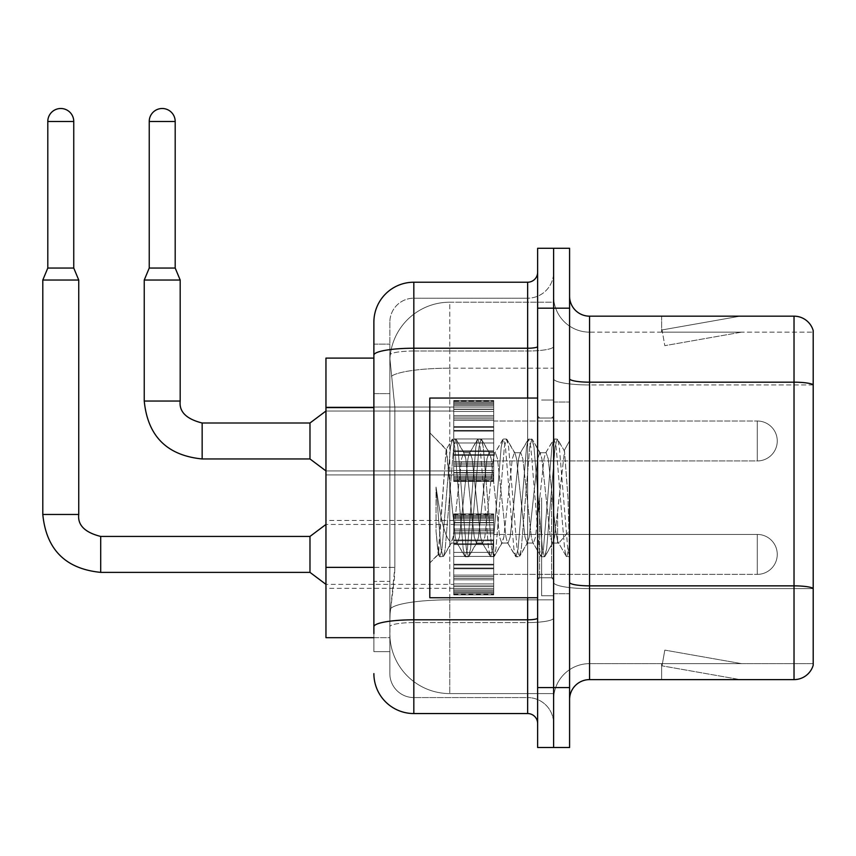 <?xml version="1.0" encoding="UTF-8"?>
<svg xmlns="http://www.w3.org/2000/svg" width="856" height="856" viewBox="0 0 856 856"><rect width="100%" height="100%" fill="white"/><g stroke="black" fill="none" stroke-linecap="round" stroke-linejoin="round"><path stroke-width="0.64" stroke-dasharray="4.28 3.21" d="M453.755 440.979L453.755 480.922L453.755 440.979M325.954 440.979L325.954 407.028L325.954 440.979M453.755 554.399L453.755 594.342L453.755 554.399M325.954 554.399L325.954 588.35L325.954 554.399M493.698 440.979L493.698 480.922L493.698 440.979M493.698 554.399L493.698 594.342L493.698 554.399M553.607 440.979L553.607 460.945L553.607 440.979M553.607 554.399L553.607 574.376L553.607 554.399M373.879 567.368L394.862 567.368L394.477 577.768L390.101 613.709L394.862 567.368L394.862 407.617L394.862 567.368L325.954 567.368L325.954 637.677L389.994 637.677L389.855 633.675A59.909 59.909 0 0 0 449.764 693.585L553.607 693.585L553.607 599.842L553.607 693.585L449.764 693.585L449.764 599.842L449.764 693.585A59.909 59.909 0 0 1 389.855 633.675L389.855 621.488L389.994 637.677L373.879 637.677M390.101 613.709L389.855 621.488L390.101 613.709M449.764 302.2L553.607 302.2L553.607 368.198L553.607 302.2L449.764 302.2A59.909 59.909 0 0 0 389.94 358.932L394.862 407.617L389.94 358.932A59.909 59.909 0 0 1 449.764 302.2L449.764 368.198L553.607 368.198L553.607 599.842L553.607 368.198L449.764 368.198L449.764 302.2A59.909 59.909 0 0 0 389.94 358.932M373.879 358.108L325.954 358.108L325.954 567.368M569.582 497.892L569.582 402.042L569.582 593.743L569.582 440.765L569.582 556.764L566.201 556.314L564.607 548.878L556.154 446.907L554.046 439.021L551.927 446.907L543.474 548.878L541.356 556.764L539.248 548.878L530.795 446.907L528.676 439.021L526.568 446.907L518.115 548.878L515.997 556.764L513.889 548.878L505.436 446.907L503.317 439.021L501.209 446.907L492.756 548.878L490.638 556.764L488.53 548.878L480.077 446.907L477.958 439.021L475.85 446.907L467.397 548.878L465.279 556.764L463.171 548.878L454.718 446.907L452.599 439.021L450.481 446.907L442.028 548.878L439.92 556.764L439.406 556.314L437.801 548.878L436.036 531.415L436.036 487.064L437.716 497.892C441.354 522.16 445.366 536.53 449.764 541.024L449.764 497.892L449.764 541.024L451.016 543.036L449.764 541.024C445.366 536.53 441.354 522.16 437.716 497.892L436.036 487.064L440.979 548.878L443.087 556.764L440.979 548.878L436.036 487.064L436.036 531.415L438.154 554.174L436.036 531.415L437.801 548.878L439.92 556.764L442.028 548.878L450.481 446.907L452.599 439.021L454.718 446.907L463.171 548.878L464.765 556.314L456.687 542.469L455.242 536.99L446.147 449.657L438.154 554.174L439.406 556.314L438.154 554.174L429.798 563.002L429.798 497.892L429.798 597.734L429.798 398.051L429.798 563.002L438.497 554.303L446.147 449.657L452.086 439.47L446.147 449.657L429.798 432.783L446.543 449.528L449.764 483.8L449.764 497.892L449.764 483.8L455.242 536.99L456.687 542.469L465.279 556.764L467.397 548.878L475.85 446.907L477.445 439.47L469.366 453.316L467.922 458.795L459.469 536.99L457.35 543.036L459.469 536.99L467.922 458.795L469.366 453.316L477.958 439.021L480.077 446.907L488.53 548.878L490.124 556.314L482.046 542.469L480.601 536.99L472.148 458.795L470.03 452.749L472.148 458.795L480.601 536.99L482.046 542.469L490.638 556.764L492.756 548.878L501.209 446.907L502.804 439.47L494.725 453.316L493.281 458.795L484.828 536.99L482.72 543.036L484.828 536.99L493.281 458.795L494.725 453.316L503.317 439.021L505.436 446.907L513.889 548.878L515.483 556.314L507.405 542.469L505.96 536.99L497.507 458.795L495.399 452.749L497.507 458.795L505.96 536.99L507.405 542.469L515.997 556.764L518.115 548.878L526.568 446.907L528.163 439.47L520.084 453.316L518.64 458.795L510.187 536.99L508.079 543.036L510.187 536.99L518.64 458.795L520.084 453.316L528.676 439.021L530.795 446.907L539.248 548.878L540.842 556.314L532.764 542.469L531.319 536.99L522.866 458.795L520.758 452.749L522.866 458.795L531.319 536.99L532.764 542.469L541.356 556.764L543.474 548.878L551.927 446.907L553.522 439.47L545.443 453.316L543.999 458.795L535.546 536.99L533.438 543.036L535.546 536.99L543.999 458.795L545.443 453.316L554.046 439.021L556.154 446.907L564.607 548.878L566.201 556.314L557.598 541.185C555.94 534.005 554.228 519.581 552.452 497.892L548.225 458.795L546.117 452.749L548.225 458.795L552.452 497.892C554.228 519.581 555.94 534.005 557.598 541.185L557.598 511.46L564.511 451.101L567.999 497.892L569.582 556.603L569.582 402.042L569.582 593.743L569.582 440.765L569.582 552.163L567.999 497.892L564.511 451.101L557.213 439.021L555.095 446.907L546.642 548.878L544.534 556.764L542.415 548.878L533.962 446.907L531.854 439.021L529.736 446.907L521.283 548.878L519.175 556.764L517.056 548.878L508.603 446.907L506.495 439.021L504.377 446.907L495.924 548.878L493.805 556.764L491.697 548.878L483.244 446.907L481.125 439.021L479.018 446.907L470.565 548.878L468.446 556.764L466.338 548.878L457.885 446.907L455.767 439.021L453.659 446.907L445.206 548.878L443.611 556.314L439.92 556.764L443.611 556.314L445.206 548.878L453.659 446.907L455.767 439.021L452.599 439.021L456.291 439.47L457.885 446.907L466.338 548.878L468.446 556.764L465.279 556.764L468.97 556.314L470.565 548.878L479.018 446.907L481.125 439.021L477.958 439.021L481.65 439.47L483.244 446.907L491.697 548.878L493.805 556.764L490.638 556.764L494.329 556.314L495.924 548.878L504.377 446.907L506.495 439.021L503.317 439.021L507.009 439.47L508.603 446.907L517.056 548.878L519.175 556.764L515.997 556.764L519.688 556.314L521.283 548.878L529.736 446.907L531.854 439.021L528.676 439.021L532.368 439.47L533.962 446.907L542.415 548.878L544.534 556.764L541.356 556.764L545.047 556.314L546.642 548.878L555.095 446.907L557.213 439.021L554.046 439.021L557.727 439.47L559.321 446.907L567.774 548.878L569.582 556.764L566.201 556.314L557.598 541.185L557.598 543.036L557.598 511.46L554.57 536.99L553.126 542.469L552.452 543.036L550.344 536.99L541.891 458.795L539.772 452.749L537.664 458.795L529.211 536.99L527.093 543.036L524.985 536.99L516.532 458.795L515.087 453.316L514.413 452.749L512.305 458.795L503.852 536.99L501.734 543.036L499.626 536.99L491.173 458.795L489.054 452.749L486.946 458.795L478.493 536.99L476.375 543.036L474.256 536.99L465.803 458.795L463.695 452.749L461.577 458.795L453.124 536.99L451.016 543.036L457.35 543.036L451.016 543.036L443.611 556.314L451.679 542.469L453.124 536.99L461.577 458.795L463.695 452.749L470.03 452.749L463.695 452.749L456.291 439.47L464.359 453.316L465.803 458.795L474.256 536.99L476.375 543.036L482.72 543.036L476.375 543.036L468.97 556.314L477.038 542.469L478.493 536.99L486.946 458.795L489.054 452.749L495.399 452.749L489.054 452.749L481.65 439.47L489.728 453.316L491.173 458.795L499.626 536.99L501.734 543.036L508.079 543.036L501.734 543.036L494.329 556.314L502.408 542.469L503.852 536.99L512.305 458.795L514.413 452.749L520.758 452.749L514.413 452.749L507.009 439.47L515.087 453.316L516.532 458.795L524.985 536.99L527.093 543.036L533.438 543.036L527.093 543.036L519.688 556.314L527.767 542.469L529.211 536.99L537.664 458.795L539.772 452.749L546.117 452.749L539.772 452.749L532.368 439.47L540.446 453.316L541.891 458.795L550.344 536.99L552.452 543.036L558.829 543.1L558.133 542.479L558.829 543.1L569.582 530.57L569.582 402.042L569.582 497.892M553.607 497.892L553.607 595.744L553.607 497.892M541.623 497.892L541.623 595.744L541.623 497.892M553.607 599.735L553.607 378.716L553.607 599.735M813.2 384.954L589.549 384.954L589.549 332.149L813.2 332.149L589.549 332.149L589.549 384.954L813.2 384.954L813.2 588.639L589.549 588.639L589.549 663.635A35.941 35.941 0 0 0 553.607 699.577A35.941 35.941 0 0 1 589.549 663.635L813.2 663.635L813.2 330.555A19.966 19.966 0 0 0 794.026 316.174L794.026 679.611A19.966 19.966 0 0 0 813.2 665.23L813.2 599.735L813.2 663.635L589.549 663.635L589.549 316.174A19.966 19.966 0 0 1 569.582 296.208L569.582 378.716L569.582 296.208M569.582 699.577L569.582 378.716L569.582 699.577A19.966 19.966 0 0 1 589.549 679.611L589.549 588.639A35.941 6.238 0 0 1 553.607 582.39A35.941 6.238 0 0 0 589.549 588.639L589.549 384.954L589.549 588.639L813.2 588.639M553.607 296.208L553.607 378.716L553.607 296.208A35.941 35.941 0 0 0 589.549 332.149A35.941 35.941 0 0 1 553.607 296.208A35.941 35.941 0 0 0 589.549 332.149M553.607 308.181L553.607 248.283L569.582 248.283L569.582 308.181L553.607 308.181L553.607 248.283L537.632 248.283L537.632 308.181L553.607 308.181L553.607 687.593L553.607 308.181M537.632 308.181L537.632 747.502L553.607 747.502L553.607 687.593L553.607 747.502L569.582 747.502L569.582 308.181M738.739 679.364A15.975 15.975 0 0 0 741.51 679.611L661.635 679.611L741.51 679.611A15.975 15.975 0 0 1 738.739 679.364A15.975 15.975 0 0 0 741.51 679.611A15.975 15.975 0 0 1 738.739 679.364A15.975 15.975 0 0 0 741.51 679.611A15.975 15.975 0 0 1 738.739 679.364A15.975 15.975 0 0 0 741.51 679.611A15.975 15.975 0 0 1 738.739 679.364A15.975 15.975 0 0 0 741.51 679.611A15.975 15.975 0 0 1 738.739 679.364A15.975 15.975 0 0 0 741.51 679.611A15.975 15.975 0 0 1 738.739 679.364A15.975 15.975 0 0 0 741.51 679.611A15.975 15.975 0 0 1 738.739 679.364A15.975 15.975 0 0 0 741.51 679.611A15.975 15.975 0 0 1 738.739 679.364A15.975 15.975 0 0 0 741.51 679.611A15.975 15.975 0 0 1 738.739 679.364L662.041 665.84L738.739 679.364M661.635 663.635L661.635 679.611L661.635 663.635L662.426 663.635L662.041 665.84L662.426 663.635L661.635 663.635L661.635 679.611L661.635 663.635L662.426 663.635L662.041 665.84L662.426 663.635L661.635 663.635L661.635 679.611L661.635 663.635L662.426 663.635L662.041 665.84L662.426 663.635L661.635 663.635L661.635 679.611L661.635 663.635L662.426 663.635L662.041 665.84L662.426 663.635L661.635 663.635L661.635 679.611L661.635 663.635L662.426 663.635L662.041 665.84L662.426 663.635L661.635 663.635L661.635 679.611L661.635 663.635L662.426 663.635L662.041 665.84L662.426 663.635L661.635 663.635L661.635 679.611L661.635 663.635L662.426 663.635L662.041 665.84L662.426 663.635L661.635 663.635L661.635 679.611L661.635 663.635L662.426 663.635L662.041 665.84L662.426 663.635L661.635 663.635L661.635 679.611L661.635 663.635L662.426 663.635L662.041 665.84L662.426 663.635L661.635 663.635M794.026 679.611L589.549 679.611M813.2 330.555A19.966 19.966 0 0 0 794.026 316.174L589.549 316.174M741.51 316.174L661.635 316.174L741.51 316.174A15.975 15.975 0 0 0 738.739 316.42A15.975 15.975 0 0 1 741.51 316.174A15.975 15.975 0 0 0 738.739 316.42A15.975 15.975 0 0 1 741.51 316.174A15.975 15.975 0 0 0 738.739 316.42A15.975 15.975 0 0 1 741.51 316.174A15.975 15.975 0 0 0 738.739 316.42A15.975 15.975 0 0 1 741.51 316.174A15.975 15.975 0 0 0 738.739 316.42A15.975 15.975 0 0 1 741.51 316.174A15.975 15.975 0 0 0 738.739 316.42A15.975 15.975 0 0 1 741.51 316.174A15.975 15.975 0 0 0 738.739 316.42A15.975 15.975 0 0 1 741.51 316.174A15.975 15.975 0 0 0 738.739 316.42A15.975 15.975 0 0 1 741.51 316.174A15.975 15.975 0 0 0 738.739 316.42A15.975 15.975 0 0 1 741.51 316.174M741.51 663.635L662.426 663.635L741.51 663.635L662.426 663.635L741.51 663.635L662.426 663.635L741.51 663.635L662.426 663.635L741.51 663.635L662.426 663.635L741.51 663.635L662.426 663.635L741.51 663.635L662.426 663.635L741.51 663.635L662.426 663.635L741.51 663.635L662.426 663.635L741.51 663.635L664.812 650.111L662.426 663.635L664.812 650.111L662.426 663.635L664.812 650.111L662.426 663.635L664.812 650.111L662.426 663.635L664.812 650.111L662.426 663.635L664.812 650.111L662.426 663.635L664.812 650.111L662.426 663.635L664.812 650.111L662.426 663.635L664.812 650.111L662.426 663.635L664.812 650.111L741.51 663.635M662.426 332.149L661.635 332.149L662.426 332.149L661.635 332.149L662.426 332.149L661.635 332.149L662.426 332.149L661.635 332.149L662.426 332.149L661.635 332.149L662.426 332.149L661.635 332.149L662.426 332.149L661.635 332.149L662.426 332.149L661.635 332.149L662.426 332.149L661.635 332.149L662.426 332.149L662.041 329.945L738.739 316.42L662.041 329.945L662.426 332.149L662.041 329.945L738.739 316.42L662.041 329.945L662.426 332.149L662.041 329.945L738.739 316.42L662.041 329.945L662.426 332.149L662.041 329.945L738.739 316.42L662.041 329.945L662.426 332.149L662.041 329.945L738.739 316.42L662.041 329.945L662.426 332.149L662.041 329.945L738.739 316.42L662.041 329.945L662.426 332.149L662.041 329.945L738.739 316.42L662.041 329.945L662.426 332.149L662.041 329.945L738.739 316.42L662.041 329.945L662.426 332.149L662.041 329.945L738.739 316.42L662.041 329.945L662.426 332.149L741.51 332.149L662.426 332.149L741.51 332.149L662.426 332.149L741.51 332.149L662.426 332.149L741.51 332.149L662.426 332.149L741.51 332.149L662.426 332.149L741.51 332.149L662.426 332.149L741.51 332.149L662.426 332.149L741.51 332.149L662.426 332.149L741.51 332.149L662.426 332.149L664.812 345.674L662.426 332.149M661.635 316.174L661.635 332.149L661.635 316.174M741.51 332.149L664.812 345.674L741.51 332.149M373.879 633.675L373.879 651.651L389.855 651.651L373.879 651.651L373.879 393.632L373.879 581.342L389.855 581.342L389.855 651.651L389.855 393.632L389.855 581.342L373.879 581.342M373.879 673.619A39.943 39.943 0 0 0 413.823 713.551L413.823 697.576A23.968 23.968 0 0 1 389.855 673.619L389.855 355.165L389.855 673.619A23.968 23.968 0 0 0 413.823 697.576L527.649 697.576L527.649 633.675L527.649 713.551A9.983 9.983 0 0 1 537.632 723.545L537.632 272.24L537.632 723.545M553.607 633.675L553.607 346.498L553.607 633.675M537.632 497.892L537.632 597.734L537.632 497.892M553.607 272.24L553.607 346.498L553.607 272.24A25.958 25.958 0 0 1 527.649 298.198A25.958 25.958 0 0 0 553.607 272.24A25.958 25.958 0 0 1 527.649 298.198L527.649 697.576L413.823 697.576L413.823 622.58L527.649 622.58A25.958 4.505 0 0 0 553.607 618.075A25.958 4.505 0 0 1 527.649 622.58L527.649 298.198L413.823 298.198L527.649 298.198M537.632 346.498A9.983 1.733 0 0 1 527.649 348.231L413.823 348.231A39.943 6.934 180 0 0 373.879 355.165L373.879 626.742A39.943 6.934 180 0 1 413.823 619.808L413.823 282.223A39.943 39.943 0 0 0 373.879 322.166A39.943 39.943 0 0 1 413.823 282.223L527.649 282.223A9.983 9.983 0 0 0 537.632 272.24A9.983 9.983 0 0 1 527.649 282.223L527.649 633.675L527.649 622.58L413.823 622.58L413.823 298.198L413.823 351.003L527.649 351.003A25.958 4.505 0 0 0 553.607 346.498A25.958 4.505 0 0 1 527.649 351.003L413.823 351.003L413.823 633.675L413.823 619.808L527.649 619.808A9.983 1.733 0 0 0 537.632 618.075M413.823 713.551L527.649 713.551M373.879 344.133L389.855 344.133L373.879 344.133L373.879 393.632L389.855 393.632L389.855 344.133L389.855 393.632L373.879 393.632M389.855 322.166L389.855 355.165L389.855 322.166A23.968 23.968 0 0 1 413.823 298.198A23.968 23.968 0 0 0 389.855 322.166A23.968 23.968 0 0 1 413.823 298.198M553.607 723.545A25.958 25.958 0 0 0 527.649 697.576A25.958 25.958 0 0 1 553.607 723.545A25.958 25.958 0 0 0 527.649 697.576M553.607 574.376L757.282 574.376L757.282 554.399L757.282 574.376A19.966 19.966 0 0 0 777.259 554.399A19.966 19.966 0 0 0 757.282 534.433A19.966 19.966 0 0 1 777.259 554.399A19.966 19.966 0 0 1 757.282 574.376A19.966 19.966 0 0 0 777.259 554.399A19.966 19.966 0 0 0 757.282 534.433A19.966 19.966 0 0 1 777.259 554.399A19.966 19.966 0 0 1 757.282 574.376A19.966 19.966 0 0 0 777.259 554.399A19.966 19.966 0 0 0 757.282 534.433A19.966 19.966 0 0 1 777.259 554.399A19.966 19.966 0 0 1 757.282 574.376A19.966 19.966 0 0 0 777.259 554.399A19.966 19.966 0 0 0 757.282 534.433A19.966 19.966 0 0 1 777.259 554.399A19.966 19.966 0 0 1 757.282 574.376A19.966 19.966 0 0 0 777.259 554.399A19.966 19.966 0 0 0 757.282 534.433A19.966 19.966 0 0 1 777.259 554.399A19.966 19.966 0 0 1 757.282 574.376A19.966 19.966 0 0 0 777.259 554.399A19.966 19.966 0 0 0 757.282 534.433A19.966 19.966 0 0 1 777.259 554.399A19.966 19.966 0 0 1 757.282 574.376A19.966 19.966 0 0 0 777.259 554.399A19.966 19.966 0 0 0 757.282 534.433A19.966 19.966 0 0 1 777.259 554.399A19.966 19.966 0 0 1 757.282 574.376A19.966 19.966 0 0 0 777.259 554.399A19.966 19.966 0 0 0 757.282 534.433A19.966 19.966 0 0 1 777.259 554.399A19.966 19.966 0 0 1 757.282 574.376A19.966 19.966 0 0 0 777.259 554.399A19.966 19.966 0 0 0 757.282 534.433A19.966 19.966 0 0 1 777.259 554.399A19.966 19.966 0 0 1 757.282 574.376A19.966 19.966 0 0 0 777.259 554.399A19.966 19.966 0 0 0 757.282 534.433L757.282 574.376L757.282 534.433L757.282 574.376L757.282 534.433L757.282 574.376L757.282 534.433L757.282 574.376L757.282 534.433L757.282 574.376L757.282 534.433L757.282 574.376L757.282 534.433L757.282 574.376L757.282 534.433L757.282 574.376L757.282 534.433L757.282 574.376L757.282 534.433L757.282 574.376L757.282 534.433L757.282 574.376L757.282 534.433L757.282 574.376L757.282 534.433L757.282 574.376L757.282 534.433L757.282 574.376L757.282 534.433L757.282 574.376L757.282 534.433L757.282 574.376L757.282 534.433L757.282 574.376L757.282 534.433L757.282 574.376L757.282 534.433L553.607 534.433M73.755 268.046L73.755 121.477L73.755 268.046L73.755 121.477L73.755 268.046L73.755 121.477L73.755 268.046L73.755 121.477L73.755 268.046L73.755 121.477L73.755 268.046L73.755 121.477L73.755 268.046L73.755 121.477L73.755 268.046L73.755 121.477L73.755 268.046L73.755 121.477L47.797 121.477L73.755 121.477A12.979 12.979 0 0 0 60.776 108.498A12.979 12.979 0 0 0 47.797 121.477A12.979 12.979 0 0 1 60.776 108.498A12.979 12.979 0 0 1 73.755 121.477A12.979 12.979 0 0 0 60.776 108.498A12.979 12.979 0 0 0 47.797 121.477A12.979 12.979 0 0 1 60.776 108.498A12.979 12.979 0 0 1 73.755 121.477A12.979 12.979 0 0 0 60.776 108.498A12.979 12.979 0 0 0 47.797 121.477A12.979 12.979 0 0 1 60.776 108.498A12.979 12.979 0 0 1 73.755 121.477A12.979 12.979 0 0 0 60.776 108.498A12.979 12.979 0 0 0 47.797 121.477A12.979 12.979 0 0 1 60.776 108.498A12.979 12.979 0 0 1 73.755 121.477A12.979 12.979 0 0 0 60.776 108.498A12.979 12.979 0 0 0 47.797 121.477A12.979 12.979 0 0 1 60.776 108.498A12.979 12.979 0 0 1 73.755 121.477A12.979 12.979 0 0 0 60.776 108.498A12.979 12.979 0 0 0 47.797 121.477A12.979 12.979 0 0 1 60.776 108.498A12.979 12.979 0 0 1 73.755 121.477A12.979 12.979 0 0 0 60.776 108.498A12.979 12.979 0 0 0 47.797 121.477A12.979 12.979 0 0 1 60.776 108.498A12.979 12.979 0 0 1 73.755 121.477A12.979 12.979 0 0 0 60.776 108.498A12.979 12.979 0 0 0 47.797 121.477A12.979 12.979 0 0 1 60.776 108.498A12.979 12.979 0 0 1 73.755 121.477A12.979 12.979 0 0 0 60.776 108.498A12.979 12.979 0 0 0 47.797 121.477A12.979 12.979 0 0 1 60.776 108.498A12.979 12.979 0 0 1 73.755 121.477L73.755 268.046L47.797 268.046L73.755 268.046L47.797 268.046L73.755 268.046L47.797 268.046L73.755 268.046L47.797 268.046L73.755 268.046L47.797 268.046L73.755 268.046L47.797 268.046L73.755 268.046L47.797 268.046L73.755 268.046L47.797 268.046L73.755 268.046L47.797 268.046L73.755 268.046L47.797 268.046L73.755 268.046L47.797 268.046L73.755 268.046L47.797 268.046L73.755 268.046L47.797 268.046L73.755 268.046L47.797 268.046L73.755 268.046L47.797 268.046L73.755 268.046L47.797 268.046L73.755 268.046L47.797 268.046L73.755 268.046L47.797 268.046L60.776 268.046L47.797 268.046L42.8 280.03L78.741 280.03L42.8 280.03L78.741 280.03L42.8 280.03L78.741 280.03L42.8 280.03L78.741 280.03L42.8 280.03L78.741 280.03L42.8 280.03L78.741 280.03L42.8 280.03L78.741 280.03L42.8 280.03L78.741 280.03L42.8 280.03L78.741 280.03L42.8 280.03L78.741 280.03L42.8 280.03L78.741 280.03L42.8 280.03L78.741 280.03L42.8 280.03L78.741 280.03L42.8 280.03L78.741 280.03L42.8 280.03L78.741 280.03L42.8 280.03L78.741 280.03L42.8 280.03L78.741 280.03L42.8 280.03L78.741 280.03L42.8 280.03L42.8 514.467L42.8 280.03L42.8 514.467L42.8 280.03L42.8 514.467L42.8 280.03L42.8 514.467L42.8 280.03L42.8 514.467L42.8 280.03L42.8 514.467L42.8 280.03L42.8 514.467L42.8 280.03L42.8 514.467L42.8 280.03L42.8 514.467L42.8 280.03L78.741 280.03L78.741 514.467L78.741 280.03L78.741 514.467L78.741 280.03L78.741 514.467L78.741 280.03L78.741 514.467L78.741 280.03L78.741 514.467L78.741 280.03L78.741 514.467L78.741 280.03L78.741 514.467L78.741 280.03L78.741 514.467L78.741 280.03L78.741 514.467L78.741 280.03L73.755 268.046L78.741 280.03M309.979 554.399L309.979 572.375L309.979 536.434L309.979 572.375L309.979 536.434L309.979 572.375L309.979 536.434L309.979 572.375L309.979 536.434L309.979 572.375L309.979 536.434L309.979 572.375L309.979 536.434L309.979 572.375L309.979 536.434L309.979 572.375L309.979 536.434L309.979 572.375L309.979 536.434L309.979 572.375L309.979 536.434L309.979 572.375L309.979 536.434L309.979 572.375L309.979 536.434L309.979 572.375L309.979 536.434L309.979 572.375L309.979 536.434L309.979 572.375L309.979 536.434L309.979 572.375L309.979 536.434L309.979 572.375L309.979 536.434L309.979 572.375L309.979 536.434L309.979 554.399L309.979 536.434L100.708 536.434L100.708 572.375L100.708 536.434L100.708 572.375L100.708 536.434L100.708 572.375L100.708 536.434L100.708 572.375L100.708 536.434L100.708 572.375L100.708 536.434L100.708 572.375L100.708 536.434L100.708 572.375L100.708 536.434L100.708 572.375L100.708 536.434L100.708 572.375L100.708 536.434L100.708 572.375L100.708 536.434L100.708 572.375L100.708 536.434L100.708 572.375L100.708 536.434L100.708 572.375L100.708 536.434L100.708 572.375L100.708 536.434L100.708 572.375L100.708 536.434L100.708 572.375L100.708 536.434L100.708 572.375L100.708 536.466L100.708 572.375L100.708 554.399L100.708 572.375L309.979 572.375L309.979 554.399M73.755 121.477L47.797 121.477L47.797 268.046L42.8 280.03M453.755 593.529L453.755 591.1L453.755 594.888L453.755 593.529L493.698 593.529L493.698 589.87L453.755 589.87L453.755 592.288L453.755 589.87L493.698 589.87L493.698 594.888L493.698 589.87L493.698 592.288L493.698 589.87L453.755 589.87L453.755 591.1L493.698 591.1L493.698 594.888L493.698 588.329L493.698 592.288L493.698 589.87L453.755 589.87L453.755 592.288L453.755 588.329L453.755 592.288L493.698 592.288L493.698 586.274L493.698 594.888L493.698 583.92L493.698 592.288L493.698 589.87L453.755 589.87L493.698 589.87L493.698 594.888L493.698 583.92L493.698 592.288L493.698 589.87L453.755 589.87L453.755 591.1L493.698 591.1L493.698 594.888L493.698 579.812L493.698 592.288L493.698 589.87L453.755 589.87L453.755 592.288L493.698 592.288L493.698 578.324L493.698 594.888L493.698 575.093L493.698 592.288L493.698 589.87L453.755 589.87L493.698 589.87L493.698 594.888L493.698 575.093L493.698 592.288L493.698 589.87L453.755 589.87L453.755 593.529L493.698 593.529L493.698 594.888L493.698 568.812L493.698 592.288L493.698 589.87L453.755 589.87L453.755 592.288L453.755 589.87L493.698 589.87L493.698 594.888L493.698 568.031L493.698 592.288L493.698 589.87L453.755 589.87L453.755 586.274L453.755 588.329L493.698 588.329L493.698 564.232L493.698 594.888L493.698 556.4L493.698 592.288L493.698 589.87L453.755 589.87L493.698 589.87L493.698 594.888L493.698 552.409L493.698 592.288L493.698 589.87L453.755 589.87L453.755 591.1L493.698 591.1L493.698 594.888L493.698 543.795L493.698 592.288L493.698 589.87L453.755 589.87L453.755 592.288L493.698 592.288L493.698 543.795L493.698 594.888L493.698 540.778L493.698 592.288L493.698 589.87L453.755 589.87L493.698 589.87L493.698 594.888L493.698 592.341L493.698 594.888L493.698 593.529L453.755 593.529L453.755 591.1L493.698 591.1L493.698 589.87L493.698 592.288L493.698 539.997L493.698 592.288L493.698 589.87L453.755 589.87L453.755 594.888L453.755 592.341L453.755 594.888L493.698 594.888L493.698 592.341L493.698 594.888L453.755 594.888L453.755 593.529L493.698 593.529L453.755 593.529L453.755 589.87L453.755 592.288L493.698 592.288L493.698 532.218L493.698 593.529L453.755 593.529L453.755 594.888L453.755 592.341L493.698 592.341L453.755 592.341L453.755 594.888L493.698 594.888L453.755 594.888L453.755 591.1L493.698 591.1L453.755 591.1L453.755 594.888L453.755 592.341L493.698 592.341L453.755 592.341L453.755 594.888L493.698 594.888L453.755 594.888L453.755 593.529L493.698 593.529L453.755 593.529L453.755 589.87L493.698 589.87L493.698 592.288L493.698 532.218L493.698 588.329L453.755 588.329L453.755 592.288L453.755 589.87L453.755 591.1L493.698 591.1L453.755 591.1L453.755 594.888L453.755 592.341L493.698 592.341L453.755 592.341L453.755 594.888L493.698 594.888L453.755 594.888L453.755 593.529L493.698 593.529L453.755 593.529L453.755 583.92L453.755 586.274L493.698 586.274L493.698 530.485L493.698 586.274L453.755 586.274L453.755 588.329L493.698 588.329L453.755 588.329L453.755 592.288L493.698 592.288L453.755 592.288L453.755 589.87L493.698 589.87L453.755 589.87L453.755 591.1L493.698 591.1L453.755 591.1L453.755 594.888L453.755 592.341L493.698 592.341L453.755 592.341L453.755 594.888L493.698 594.888L453.755 594.888L453.755 593.529L493.698 593.529L453.755 593.529L453.755 583.92L453.755 585.986L453.755 583.92L493.698 583.92L493.698 585.986L493.698 528.987L493.698 585.986L493.698 583.92L453.755 583.92L453.755 586.274L493.698 586.274L453.755 586.274L453.755 588.329L493.698 588.329L453.755 588.329L453.755 592.288L493.698 592.288L453.755 592.288L453.755 589.87L493.698 589.87L493.698 591.1L453.755 591.1L493.698 591.1L453.755 591.1L453.755 594.888L453.755 592.341L493.698 592.341L453.755 592.341L453.755 594.888L493.698 594.888L453.755 594.888L453.755 593.529L493.698 593.529L453.755 593.529L453.755 589.87L453.755 591.1L493.698 591.1L453.755 591.1L453.755 594.888L453.755 592.341L493.698 592.341L453.755 592.341L453.755 594.888L493.698 594.888L453.755 594.888L453.755 593.529L493.698 593.529L453.755 593.529L453.755 579.812L453.755 585.986L493.698 585.986L493.698 522.823L493.698 585.986L453.755 585.986L453.755 583.92L493.698 583.92L453.755 583.92L453.755 586.274L493.698 586.274L453.755 586.274L453.755 588.329L493.698 588.329L453.755 588.329L453.755 592.288L493.698 592.288L453.755 592.288L453.755 589.87L493.698 589.87L493.698 592.288L453.755 592.288L453.755 578.324L453.755 579.812L493.698 579.812L493.698 522.823L493.698 579.812L453.755 579.812L453.755 585.986L493.698 585.986L453.755 585.986L453.755 583.92L493.698 583.92L453.755 583.92L453.755 586.274L493.698 586.274L453.755 586.274L453.755 588.329L493.698 588.329L453.755 588.329L453.755 592.288L493.698 592.288L453.755 592.288L453.755 589.87L453.755 591.1L493.698 591.1L453.755 591.1L453.755 594.888L453.755 592.341L493.698 592.341L453.755 592.341L453.755 594.888L493.698 594.888L453.755 594.888L453.755 593.529L493.698 593.529L453.755 593.529L453.755 575.093L453.755 578.324L493.698 578.324L493.698 522.535L493.698 578.324L453.755 578.324L453.755 579.812L493.698 579.812L453.755 579.812L453.755 585.986L493.698 585.986L453.755 585.986L453.755 583.92L493.698 583.92L453.755 583.92L453.755 586.274L493.698 586.274L453.755 586.274L453.755 588.329L493.698 588.329L453.755 588.329L453.755 592.288L493.698 592.288L453.755 592.288L453.755 589.87L493.698 589.87L453.755 589.87L453.755 591.1L493.698 591.1L453.755 591.1L453.755 594.888L453.755 592.341L493.698 592.341L453.755 592.341L453.755 594.888L493.698 594.888L453.755 594.888L453.755 593.529L493.698 593.529L453.755 593.529L453.755 575.093L453.755 576.591L453.755 575.093L493.698 575.093L493.698 576.591L493.698 520.469L493.698 576.591L493.698 575.093L453.755 575.093L453.755 578.324L493.698 578.324L453.755 578.324L453.755 579.812L493.698 579.812L453.755 579.812L453.755 585.986L493.698 585.986L453.755 585.986L453.755 583.92L493.698 583.92L453.755 583.92L453.755 586.274L493.698 586.274L453.755 586.274L453.755 588.329L493.698 588.329L453.755 588.329L453.755 592.288L493.698 592.288L453.755 592.288L453.755 589.87L493.698 589.87L493.698 591.1L453.755 591.1L453.755 594.888L453.755 592.341L493.698 592.341L453.755 592.341L453.755 594.888L493.698 594.888L453.755 594.888L453.755 593.529L493.698 593.529L453.755 593.529L453.755 589.87L453.755 591.1L493.698 591.1L453.755 591.1L453.755 594.888L453.755 592.341L493.698 592.341L453.755 592.341L453.755 594.888L493.698 594.888L453.755 594.888L453.755 593.529L493.698 593.529L453.755 593.529L453.755 568.812L453.755 576.591L493.698 576.591L493.698 516.51L493.698 576.591L453.755 576.591L453.755 575.093L493.698 575.093L453.755 575.093L453.755 578.324L493.698 578.324L453.755 578.324L453.755 579.812L493.698 579.812L453.755 579.812L453.755 585.986L493.698 585.986L453.755 585.986L453.755 583.92L493.698 583.92L453.755 583.92L453.755 586.274L493.698 586.274L453.755 586.274L453.755 588.329L493.698 588.329L453.755 588.329L453.755 592.288L493.698 592.288L453.755 592.288L453.755 589.87L493.698 589.87L493.698 592.288L453.755 592.288L453.755 568.031L453.755 568.812L493.698 568.812L493.698 516.51L493.698 568.812L453.755 568.812L453.755 576.591L493.698 576.591L453.755 576.591L453.755 575.093L493.698 575.093L453.755 575.093L453.755 578.324L493.698 578.324L453.755 578.324L453.755 579.812L493.698 579.812L453.755 579.812L453.755 585.986L493.698 585.986L453.755 585.986L453.755 583.92L493.698 583.92L453.755 583.92L453.755 586.274L493.698 586.274L453.755 586.274L453.755 588.329L493.698 588.329L453.755 588.329L453.755 592.288L453.755 589.87L453.755 591.1L493.698 591.1L453.755 591.1L453.755 594.888L453.755 592.341L493.698 592.341L453.755 592.341L453.755 594.888L493.698 594.888L453.755 594.888L453.755 593.529L493.698 593.529L453.755 593.529L453.755 564.232L453.755 568.031L493.698 568.031L493.698 516.51L493.698 568.031L453.755 568.031L453.755 568.812L493.698 568.812L453.755 568.812L453.755 576.591L493.698 576.591L453.755 576.591L453.755 575.093L493.698 575.093L453.755 575.093L453.755 578.324L493.698 578.324L453.755 578.324L453.755 579.812L493.698 579.812L453.755 579.812L453.755 585.986L493.698 585.986L453.755 585.986L453.755 583.92L493.698 583.92L453.755 583.92L453.755 586.274L493.698 586.274L453.755 586.274L453.755 588.329L493.698 588.329L453.755 588.329L453.755 592.288L493.698 592.288L453.755 592.288L453.755 589.87L493.698 589.87L453.755 589.87L453.755 591.1L493.698 591.1L453.755 591.1L453.755 594.888L453.755 592.341L493.698 592.341L453.755 592.341L453.755 594.888L493.698 594.888L453.755 594.888L453.755 593.529L493.698 593.529L453.755 593.529L453.755 564.232L453.755 565.014L453.755 564.232L493.698 564.232L493.698 565.014L493.698 515.28L493.698 565.014L493.698 564.232L453.755 564.232L453.755 568.031L493.698 568.031L453.755 568.031L453.755 568.812L493.698 568.812L453.755 568.812L453.755 576.591L493.698 576.591L453.755 576.591L453.755 575.093L493.698 575.093L453.755 575.093L453.755 578.324L493.698 578.324L453.755 578.324L453.755 579.812L493.698 579.812L453.755 579.812L453.755 585.986L493.698 585.986L453.755 585.986L453.755 583.92L493.698 583.92L453.755 583.92L453.755 586.274L493.698 586.274L453.755 586.274L453.755 588.329L493.698 588.329L453.755 588.329L453.755 592.288L493.698 592.288L453.755 592.288L453.755 589.87L493.698 589.87L493.698 591.1L453.755 591.1L493.698 591.1L453.755 591.1L453.755 594.888L453.755 592.341L493.698 592.341L453.755 592.341L453.755 594.888L493.698 594.888L453.755 594.888L453.755 593.529L493.698 593.529L453.755 593.529L453.755 589.87L453.755 591.1L493.698 591.1L453.755 591.1L453.755 594.888L453.755 592.341L493.698 592.341L453.755 592.341L453.755 594.888L493.698 594.888L453.755 594.888L453.755 593.529L493.698 593.529L453.755 593.529L453.755 556.4L453.755 565.014L493.698 565.014L493.698 513.91L493.698 565.014L453.755 565.014L453.755 564.232L493.698 564.232L453.755 564.232L453.755 568.031L493.698 568.031L453.755 568.031L453.755 568.812L493.698 568.812L453.755 568.812L453.755 576.591L493.698 576.591L453.755 576.591L453.755 575.093L493.698 575.093L453.755 575.093L453.755 578.324L493.698 578.324L453.755 578.324L453.755 579.812L493.698 579.812L453.755 579.812L453.755 585.986L493.698 585.986L453.755 585.986L453.755 583.92L493.698 583.92L453.755 583.92L453.755 586.274L493.698 586.274L453.755 586.274L453.755 588.329L493.698 588.329L453.755 588.329L453.755 592.288L493.698 592.288L453.755 592.288L453.755 589.87L493.698 589.87L493.698 592.288L453.755 592.288L453.755 552.409L453.755 556.4L493.698 556.4L493.698 513.91L493.698 556.4L453.755 556.4L493.698 556.4L453.755 556.4L453.755 565.014L493.698 565.014L453.755 565.014L453.755 564.232L493.698 564.232L453.755 564.232L453.755 568.031L493.698 568.031L453.755 568.031L453.755 568.812L493.698 568.812L453.755 568.812L453.755 576.591L493.698 576.591L453.755 576.591L453.755 575.093L493.698 575.093L453.755 575.093L453.755 578.324L493.698 578.324L453.755 578.324L453.755 579.812L493.698 579.812L453.755 579.812L453.755 585.986L493.698 585.986L453.755 585.986L453.755 583.92L493.698 583.92L453.755 583.92L453.755 586.274L493.698 586.274L453.755 586.274L453.755 588.329L493.698 588.329L453.755 588.329L453.755 592.288L493.698 592.288L453.755 592.288L453.755 589.87L453.755 591.1L493.698 591.1L453.755 591.1L453.755 594.888L453.755 592.341L493.698 592.341L453.755 592.341L453.755 594.888L493.698 594.888L453.755 594.888L453.755 593.529L493.698 593.529L453.755 593.529L453.755 543.795L453.755 552.409L493.698 552.409L493.698 513.91L493.698 552.409L453.755 552.409L493.698 552.409L453.755 552.409L453.755 556.4L493.698 556.4L453.755 556.4L493.698 556.4L453.755 556.4L453.755 565.014L493.698 565.014L453.755 565.014L453.755 564.232L493.698 564.232L453.755 564.232L453.755 568.031L493.698 568.031L453.755 568.031L453.755 568.812L493.698 568.812L453.755 568.812L453.755 576.591L493.698 576.591L453.755 576.591L453.755 575.093L493.698 575.093L453.755 575.093L453.755 578.324L493.698 578.324L453.755 578.324L453.755 579.812L493.698 579.812L453.755 579.812L453.755 585.986L493.698 585.986L453.755 585.986L453.755 583.92L493.698 583.92L453.755 583.92L453.755 586.274L493.698 586.274L453.755 586.274L453.755 588.329L493.698 588.329L453.755 588.329L453.755 592.288L493.698 592.288L453.755 592.288L453.755 589.87L493.698 589.87L453.755 589.87L453.755 591.1L493.698 591.1L453.755 591.1L453.755 594.888L453.755 592.341L493.698 592.341L453.755 592.341L453.755 594.888L493.698 594.888L453.755 594.888L453.755 593.529L493.698 593.529L453.755 593.529L453.755 543.795L453.755 544.577L453.755 543.795L493.698 543.795L493.698 544.577L493.698 513.91L493.698 544.577L493.698 543.795L453.755 543.795L453.755 552.409L493.698 552.409L453.755 552.409L493.698 552.409L453.755 552.409L453.755 556.4L493.698 556.4L453.755 556.4L493.698 556.4L453.755 556.4L453.755 565.014L493.698 565.014L453.755 565.014L453.755 564.232L493.698 564.232L453.755 564.232L453.755 568.031L493.698 568.031L453.755 568.031L453.755 568.812L493.698 568.812L453.755 568.812L453.755 576.591L493.698 576.591L453.755 576.591L453.755 575.093L493.698 575.093L453.755 575.093L453.755 578.324L493.698 578.324L453.755 578.324L453.755 579.812L493.698 579.812L453.755 579.812L453.755 585.986L493.698 585.986L453.755 585.986L453.755 583.92L493.698 583.92L453.755 583.92L453.755 586.274L493.698 586.274L453.755 586.274L453.755 588.329L493.698 588.329L453.755 588.329L453.755 592.288L493.698 592.288L453.755 592.288L453.755 589.87L493.698 589.87L493.698 591.1L453.755 591.1L453.755 594.888L453.755 592.341L493.698 592.341L453.755 592.341L453.755 594.888L493.698 594.888L453.755 594.888L453.755 593.529L493.698 593.529L453.755 593.529M453.755 540.778L453.755 544.577L453.755 539.997L453.755 540.778L493.698 540.778L493.698 513.91L493.698 544.577L493.698 513.91L493.698 540.778L453.755 540.778L453.755 544.577L493.698 544.577L453.755 544.577L453.755 532.218L453.755 539.997L493.698 539.997L493.698 513.91L493.698 539.997L453.755 539.997L453.755 540.778L493.698 540.778L453.755 540.778L453.755 544.577L493.698 544.577L453.755 544.577L453.755 543.795L493.698 543.795L453.755 543.795L453.755 532.218L453.755 533.716L453.755 532.218L493.698 532.218L493.698 533.716L493.698 513.91L493.698 533.716L493.698 532.218L453.755 532.218L453.755 539.997L493.698 539.997L453.755 539.997L453.755 540.778L493.698 540.778L453.755 540.778L453.755 544.577L493.698 544.577L453.755 544.577L453.755 543.795L493.698 543.795L453.755 543.795L453.755 552.409L493.698 552.409L453.755 552.409L493.698 552.409L453.755 552.409L453.755 530.485L453.755 533.716L493.698 533.716L493.698 513.91L493.698 533.716L453.755 533.716L453.755 532.218L493.698 532.218L453.755 532.218L453.755 539.997L493.698 539.997L453.755 539.997L453.755 540.778L493.698 540.778L453.755 540.778L453.755 544.577L493.698 544.577L453.755 544.577L453.755 543.795L493.698 543.795L453.755 543.795L453.755 552.409L493.698 552.409L453.755 552.409L493.698 552.409L453.755 552.409L453.755 556.4L493.698 556.4L453.755 556.4L493.698 556.4L453.755 556.4L453.755 528.987L453.755 530.485L493.698 530.485L493.698 513.91L493.698 530.485L453.755 530.485L453.755 533.716L493.698 533.716L453.755 533.716L453.755 532.218L493.698 532.218L453.755 532.218L453.755 539.997L493.698 539.997L453.755 539.997L453.755 540.778L493.698 540.778L453.755 540.778L453.755 544.577L493.698 544.577L453.755 544.577L453.755 543.795L493.698 543.795L453.755 543.795L453.755 552.409L493.698 552.409L453.755 552.409L493.698 552.409L453.755 552.409L453.755 556.4L493.698 556.4L453.755 556.4L493.698 556.4L453.755 556.4L453.755 565.014L493.698 565.014L453.755 565.014L453.755 522.823L453.755 528.987L493.698 528.987L493.698 513.91L493.698 528.987L453.755 528.987L453.755 530.485L493.698 530.485L453.755 530.485L453.755 533.716L493.698 533.716L453.755 533.716L453.755 532.218L493.698 532.218L453.755 532.218L453.755 539.997L493.698 539.997L453.755 539.997L453.755 540.778L493.698 540.778L453.755 540.778L453.755 544.577L493.698 544.577L453.755 544.577L453.755 543.795L493.698 543.795L453.755 543.795L453.755 552.409L493.698 552.409L453.755 552.409L493.698 552.409L453.755 552.409L453.755 556.4L493.698 556.4L453.755 556.4L493.698 556.4L453.755 556.4L453.755 565.014L493.698 565.014L453.755 565.014L453.755 564.232L493.698 564.232L453.755 564.232L453.755 522.823L453.755 524.878L453.755 522.823L493.698 522.823L493.698 524.878L493.698 513.91L493.698 524.878L493.698 522.823L453.755 522.823L453.755 528.987L493.698 528.987L453.755 528.987L453.755 530.485L493.698 530.485L453.755 530.485L453.755 533.716L493.698 533.716L453.755 533.716L453.755 532.218L493.698 532.218L453.755 532.218L453.755 539.997L493.698 539.997L453.755 539.997L453.755 540.778L493.698 540.778L453.755 540.778L453.755 544.577L493.698 544.577L453.755 544.577L453.755 543.795L493.698 543.795L453.755 543.795L453.755 552.409L493.698 552.409L453.755 552.409L493.698 552.409L453.755 552.409L453.755 556.4L493.698 556.4L453.755 556.4L493.698 556.4L453.755 556.4L453.755 565.014L493.698 565.014L453.755 565.014L453.755 564.232L493.698 564.232L453.755 564.232L453.755 568.031L493.698 568.031L453.755 568.031L453.755 522.535L453.755 524.878L493.698 524.878L493.698 513.91L493.698 524.878L453.755 524.878L453.755 522.823L493.698 522.823L453.755 522.823L453.755 528.987L493.698 528.987L453.755 528.987L453.755 530.485L493.698 530.485L453.755 530.485L453.755 533.716L493.698 533.716L453.755 533.716L453.755 532.218L493.698 532.218L453.755 532.218L453.755 539.997L493.698 539.997L453.755 539.997L453.755 540.778L493.698 540.778L453.755 540.778L453.755 544.577L493.698 544.577L453.755 544.577L453.755 543.795L493.698 543.795L453.755 543.795L453.755 552.409L493.698 552.409L453.755 552.409L493.698 552.409L453.755 552.409L453.755 556.4L493.698 556.4L453.755 556.4L493.698 556.4L453.755 556.4L453.755 565.014L493.698 565.014L453.755 565.014L453.755 564.232L493.698 564.232L453.755 564.232L453.755 568.031L493.698 568.031L453.755 568.031L453.755 568.812L493.698 568.812L453.755 568.812L453.755 520.469L453.755 522.535L493.698 522.535L493.698 513.91L493.698 522.535L453.755 522.535L453.755 524.878L493.698 524.878L453.755 524.878L453.755 522.823L493.698 522.823L453.755 522.823L453.755 528.987L493.698 528.987L453.755 528.987L453.755 530.485L493.698 530.485L453.755 530.485L453.755 533.716L493.698 533.716L453.755 533.716L453.755 532.218L493.698 532.218L453.755 532.218L453.755 539.997L493.698 539.997L453.755 539.997L453.755 540.778L493.698 540.778L453.755 540.778L453.755 544.577L493.698 544.577L453.755 544.577L453.755 543.795L493.698 543.795L453.755 543.795L453.755 552.409L493.698 552.409L453.755 552.409L493.698 552.409L453.755 552.409L453.755 556.4L493.698 556.4L453.755 556.4L493.698 556.4L453.755 556.4L453.755 565.014L493.698 565.014L453.755 565.014L453.755 564.232L493.698 564.232L453.755 564.232L453.755 568.031L493.698 568.031L453.755 568.031L453.755 568.812L493.698 568.812L453.755 568.812L453.755 576.591L493.698 576.591L453.755 576.591L453.755 516.51L453.755 520.469L493.698 520.469L493.698 513.91L493.698 520.469L453.755 520.469L453.755 522.535L493.698 522.535L453.755 522.535L453.755 524.878L493.698 524.878L453.755 524.878L453.755 522.823L493.698 522.823L453.755 522.823L453.755 528.987L493.698 528.987L453.755 528.987L453.755 530.485L493.698 530.485L453.755 530.485L453.755 533.716L493.698 533.716L453.755 533.716L453.755 532.218L493.698 532.218L453.755 532.218L453.755 539.997L493.698 539.997L453.755 539.997L453.755 540.778L493.698 540.778L453.755 540.778L453.755 544.577L493.698 544.577L453.755 544.577L453.755 543.795L493.698 543.795L453.755 543.795L453.755 552.409L493.698 552.409L453.755 552.409L493.698 552.409L453.755 552.409L453.755 556.4L493.698 556.4L453.755 556.4L493.698 556.4L453.755 556.4L453.755 565.014L493.698 565.014L453.755 565.014L453.755 564.232L493.698 564.232L453.755 564.232L453.755 568.031L493.698 568.031L453.755 568.031L453.755 568.812L493.698 568.812L453.755 568.812L453.755 576.591L493.698 576.591L453.755 576.591L453.755 575.093L493.698 575.093L453.755 575.093L453.755 516.51L453.755 518.939L453.755 516.51L493.698 516.51L493.698 518.939L493.698 513.91L493.698 518.939L493.698 516.51L453.755 516.51L453.755 520.469L493.698 520.469L453.755 520.469L453.755 522.535L493.698 522.535L453.755 522.535L453.755 524.878L493.698 524.878L453.755 524.878L453.755 522.823L493.698 522.823L453.755 522.823L453.755 528.987L493.698 528.987L453.755 528.987L453.755 530.485L493.698 530.485L453.755 530.485L453.755 533.716L493.698 533.716L453.755 533.716L453.755 532.218L493.698 532.218L453.755 532.218L453.755 539.997L493.698 539.997L453.755 539.997L453.755 540.778L493.698 540.778L453.755 540.778L453.755 544.577L493.698 544.577L453.755 544.577L453.755 543.795L493.698 543.795L453.755 543.795L453.755 552.409L493.698 552.409L453.755 552.409L493.698 552.409L453.755 552.409L453.755 556.4L493.698 556.4L453.755 556.4L493.698 556.4L453.755 556.4L453.755 565.014L493.698 565.014L453.755 565.014L453.755 564.232L493.698 564.232L453.755 564.232L453.755 568.031L493.698 568.031L453.755 568.031L453.755 568.812L493.698 568.812L453.755 568.812L453.755 576.591L493.698 576.591L453.755 576.591L453.755 575.093L493.698 575.093L453.755 575.093L453.755 578.324L493.698 578.324L453.755 578.324L453.755 516.51L453.755 518.939L453.755 517.698L453.755 518.939L493.698 518.939L493.698 513.91L493.698 518.939L453.755 518.939L453.755 516.51L493.698 516.51L453.755 516.51L453.755 520.469L493.698 520.469L453.755 520.469L453.755 522.535L493.698 522.535L453.755 522.535L453.755 524.878L493.698 524.878L453.755 524.878L453.755 522.823L493.698 522.823L453.755 522.823L453.755 528.987L493.698 528.987L453.755 528.987L453.755 530.485L493.698 530.485L453.755 530.485L453.755 533.716L493.698 533.716L453.755 533.716L453.755 532.218L493.698 532.218L453.755 532.218L453.755 539.997L493.698 539.997L453.755 539.997L453.755 540.778L493.698 540.778L453.755 540.778L453.755 544.577L493.698 544.577L453.755 544.577L453.755 543.795L493.698 543.795L453.755 543.795L453.755 552.409L493.698 552.409L453.755 552.409L493.698 552.409L453.755 552.409L453.755 556.4L493.698 556.4L453.755 556.4L493.698 556.4L453.755 556.4L453.755 565.014L493.698 565.014L453.755 565.014L453.755 564.232L493.698 564.232L453.755 564.232L453.755 568.031L493.698 568.031L453.755 568.031L453.755 568.812L493.698 568.812L453.755 568.812L453.755 576.591L493.698 576.591L453.755 576.591L453.755 575.093L493.698 575.093L453.755 575.093L453.755 578.324L493.698 578.324L453.755 578.324L453.755 579.812L493.698 579.812L453.755 579.812L453.755 585.986L453.755 515.28L453.755 517.698L493.698 517.698L493.698 513.91L493.698 517.698L453.755 517.698L453.755 518.939L493.698 518.939L453.755 518.939L453.755 516.51L493.698 516.51L453.755 516.51L453.755 520.469L493.698 520.469L453.755 520.469L453.755 522.535L493.698 522.535L453.755 522.535L453.755 524.878L493.698 524.878L453.755 524.878L453.755 522.823L493.698 522.823L453.755 522.823L453.755 528.987L493.698 528.987L453.755 528.987L453.755 530.485L493.698 530.485L453.755 530.485L453.755 533.716L493.698 533.716L453.755 533.716L453.755 532.218L493.698 532.218L453.755 532.218L453.755 539.997L493.698 539.997L453.755 539.997L453.755 540.778L493.698 540.778L453.755 540.778L453.755 544.577L493.698 544.577L453.755 544.577L453.755 543.795L493.698 543.795L453.755 543.795L453.755 552.409L493.698 552.409L453.755 552.409L493.698 552.409L453.755 552.409L453.755 556.4L493.698 556.4L453.755 556.4L493.698 556.4L453.755 556.4L453.755 565.014L493.698 565.014L453.755 565.014L453.755 564.232L493.698 564.232L453.755 564.232L453.755 568.031L493.698 568.031L453.755 568.031L453.755 568.812L493.698 568.812L453.755 568.812L453.755 576.591L493.698 576.591L453.755 576.591L453.755 575.093L493.698 575.093L453.755 575.093L453.755 578.324L493.698 578.324L453.755 578.324L453.755 579.812L493.698 579.812L453.755 579.812L453.755 585.986L493.698 585.986L453.755 585.986L453.755 513.91L453.755 515.28L493.698 515.28L493.698 513.91L493.698 516.457L493.698 513.91L493.698 515.28L453.755 515.28L453.755 517.698L493.698 517.698L453.755 517.698L453.755 518.939L493.698 518.939L453.755 518.939L453.755 516.51L493.698 516.51L453.755 516.51L453.755 520.469L493.698 520.469L453.755 520.469L453.755 522.535L493.698 522.535L453.755 522.535L453.755 524.878L493.698 524.878L453.755 524.878L453.755 522.823L493.698 522.823L453.755 522.823L453.755 528.987L493.698 528.987L453.755 528.987L453.755 530.485L493.698 530.485L453.755 530.485L453.755 533.716L493.698 533.716L453.755 533.716L453.755 532.218L493.698 532.218L453.755 532.218L453.755 539.997L493.698 539.997L453.755 539.997L453.755 540.778L493.698 540.778L453.755 540.778L453.755 544.577L493.698 544.577L453.755 544.577L453.755 543.795L493.698 543.795L453.755 543.795L453.755 552.409L493.698 552.409L453.755 552.409L493.698 552.409L453.755 552.409L453.755 556.4L493.698 556.4L453.755 556.4L493.698 556.4L453.755 556.4L453.755 565.014L493.698 565.014L453.755 565.014L453.755 564.232L493.698 564.232L453.755 564.232L453.755 568.031L493.698 568.031L453.755 568.031L453.755 568.812L493.698 568.812L453.755 568.812L453.755 576.591L493.698 576.591L453.755 576.591L453.755 575.093L493.698 575.093L453.755 575.093L453.755 578.324L493.698 578.324L453.755 578.324L453.755 579.812L493.698 579.812L453.755 579.812L453.755 585.986L493.698 585.986L453.755 585.986L453.755 583.92L493.698 583.92L453.755 583.92L453.755 586.274L453.755 513.91L453.755 516.457L453.755 513.91L493.698 513.91L493.698 516.457L493.698 513.91L453.755 513.91L453.755 515.28L493.698 515.28L453.755 515.28L453.755 517.698L493.698 517.698L453.755 517.698L453.755 518.939L493.698 518.939L453.755 518.939L453.755 516.51L493.698 516.51L453.755 516.51L453.755 520.469L493.698 520.469L453.755 520.469L453.755 522.535L493.698 522.535L453.755 522.535L453.755 524.878L493.698 524.878L453.755 524.878L453.755 522.823L493.698 522.823L453.755 522.823L453.755 528.987L493.698 528.987L453.755 528.987L453.755 530.485L493.698 530.485L453.755 530.485L453.755 533.716L493.698 533.716L453.755 533.716L453.755 532.218L493.698 532.218L453.755 532.218L453.755 539.997L493.698 539.997L453.755 539.997L453.755 540.778L493.698 540.778L453.755 540.778L453.755 544.577L493.698 544.577L453.755 544.577L453.755 543.795L493.698 543.795L453.755 543.795L453.755 552.409L493.698 552.409L453.755 552.409L493.698 552.409L453.755 552.409L453.755 556.4L493.698 556.4L453.755 556.4L493.698 556.4L453.755 556.4L453.755 565.014L493.698 565.014L453.755 565.014L453.755 564.232L493.698 564.232L453.755 564.232L453.755 568.031L493.698 568.031L453.755 568.031L453.755 568.812L493.698 568.812L453.755 568.812L453.755 576.591L493.698 576.591L453.755 576.591L453.755 575.093L493.698 575.093L453.755 575.093L453.755 578.324L493.698 578.324L453.755 578.324L453.755 579.812L493.698 579.812L453.755 579.812L453.755 585.986L493.698 585.986L453.755 585.986L453.755 583.92L493.698 583.92L453.755 583.92L453.755 586.274L493.698 586.274L453.755 586.274L453.755 588.329L453.755 513.91L453.755 516.457L493.698 516.457L453.755 516.457L453.755 513.91L493.698 513.91L453.755 513.91L453.755 515.28L493.698 515.28L453.755 515.28L453.755 517.698L493.698 517.698L453.755 517.698L453.755 518.939L493.698 518.939L453.755 518.939L453.755 516.51L493.698 516.51L453.755 516.51L453.755 520.469L493.698 520.469L453.755 520.469L453.755 522.535L493.698 522.535L453.755 522.535L453.755 524.878L493.698 524.878L453.755 524.878L453.755 522.823L493.698 522.823L453.755 522.823L453.755 528.987L493.698 528.987L453.755 528.987L453.755 530.485L493.698 530.485L453.755 530.485L453.755 533.716L493.698 533.716L453.755 533.716L453.755 532.218L493.698 532.218L453.755 532.218L453.755 539.997L493.698 539.997L453.755 539.997L453.755 540.778L493.698 540.778L453.755 540.778L453.755 544.577L493.698 544.577L453.755 544.577L453.755 543.795L493.698 543.795L453.755 543.795L453.755 552.409L493.698 552.409L453.755 552.409L493.698 552.409L453.755 552.409L453.755 556.4L493.698 556.4L453.755 556.4L493.698 556.4L453.755 556.4L453.755 565.014L493.698 565.014L453.755 565.014L453.755 564.232L493.698 564.232L453.755 564.232L453.755 568.031L493.698 568.031L453.755 568.031L453.755 568.812L493.698 568.812L453.755 568.812L453.755 576.591L493.698 576.591L453.755 576.591L453.755 575.093L493.698 575.093L453.755 575.093L453.755 578.324L493.698 578.324L453.755 578.324L453.755 579.812L493.698 579.812L453.755 579.812L453.755 585.986L493.698 585.986L453.755 585.986L453.755 583.92L493.698 583.92L453.755 583.92L453.755 586.274L493.698 586.274L453.755 586.274L453.755 588.329L493.698 588.329L453.755 588.329L453.755 592.288L453.755 513.91L453.755 516.457L493.698 516.457L453.755 516.457L453.755 513.91L493.698 513.91L453.755 513.91L453.755 515.28L493.698 515.28L453.755 515.28L453.755 517.698L493.698 517.698L453.755 517.698L453.755 518.939L493.698 518.939L453.755 518.939L453.755 516.51L493.698 516.51L453.755 516.51L453.755 520.469L493.698 520.469L453.755 520.469L453.755 522.535L493.698 522.535L453.755 522.535L453.755 524.878L493.698 524.878L453.755 524.878L453.755 522.823L493.698 522.823L453.755 522.823L453.755 528.987L493.698 528.987L453.755 528.987L453.755 530.485L493.698 530.485L453.755 530.485L453.755 533.716L493.698 533.716L453.755 533.716L453.755 532.218L493.698 532.218L453.755 532.218L453.755 539.997L493.698 539.997L453.755 539.997L453.755 540.778L493.698 540.778L453.755 540.778L453.755 544.577L493.698 544.577L453.755 544.577L453.755 543.795L493.698 543.795L453.755 543.795L453.755 552.409L493.698 552.409L453.755 552.409L493.698 552.409L453.755 552.409L453.755 556.4L493.698 556.4L453.755 556.4L493.698 556.4L453.755 556.4L453.755 565.014L493.698 565.014L453.755 565.014L453.755 564.232L493.698 564.232L453.755 564.232L453.755 568.031L493.698 568.031L453.755 568.031L453.755 568.812L493.698 568.812L453.755 568.812L453.755 576.591L493.698 576.591L453.755 576.591L453.755 575.093L493.698 575.093L453.755 575.093L453.755 578.324L493.698 578.324L453.755 578.324L453.755 579.812L493.698 579.812L453.755 579.812L453.755 585.986L493.698 585.986L453.755 585.986L453.755 583.92L493.698 583.92L453.755 583.92L453.755 586.274L493.698 586.274L453.755 586.274L453.755 588.329L493.698 588.329L453.755 588.329L453.755 592.288L493.698 592.288L453.755 592.288L453.755 513.91L453.755 516.457L493.698 516.457L453.755 516.457L453.755 513.91L493.698 513.91L453.755 513.91L453.755 515.28L493.698 515.28L453.755 515.28L453.755 517.698L493.698 517.698L453.755 517.698L453.755 518.939L493.698 518.939L453.755 518.939L453.755 516.51L493.698 516.51L453.755 516.51L453.755 520.469L493.698 520.469L453.755 520.469L453.755 522.535L493.698 522.535L453.755 522.535L453.755 524.878L493.698 524.878L453.755 524.878L453.755 522.823L493.698 522.823L453.755 522.823L453.755 528.987L493.698 528.987L453.755 528.987L453.755 530.485L493.698 530.485L453.755 530.485L453.755 533.716L493.698 533.716L453.755 533.716L453.755 532.218L493.698 532.218L453.755 532.218L453.755 539.997L493.698 539.997L453.755 539.997L453.755 540.778L493.698 540.778L453.755 540.778L453.755 544.577L493.698 544.577L453.755 544.577L453.755 543.795L493.698 543.795L453.755 543.795L453.755 552.409L493.698 552.409L453.755 552.409L493.698 552.409L453.755 552.409L453.755 556.4L493.698 556.4L453.755 556.4L493.698 556.4L453.755 556.4L453.755 565.014L493.698 565.014L453.755 565.014L453.755 564.232L493.698 564.232L453.755 564.232L453.755 568.031L493.698 568.031L453.755 568.031L453.755 568.812L493.698 568.812L453.755 568.812L453.755 576.591L493.698 576.591L453.755 576.591L453.755 575.093L493.698 575.093L453.755 575.093L453.755 578.324L493.698 578.324L453.755 578.324L453.755 579.812L493.698 579.812L453.755 579.812L453.755 585.986L493.698 585.986L453.755 585.986L453.755 583.92L493.698 583.92L453.755 583.92L453.755 586.274L493.698 586.274L453.755 586.274L453.755 588.329L493.698 588.329L453.755 588.329L453.755 592.288L493.698 592.288L453.755 592.288L453.755 589.87L493.698 589.87L493.698 592.288L453.755 592.288L453.755 513.91L453.755 516.457L493.698 516.457L453.755 516.457L453.755 513.91L493.698 513.91L453.755 513.91L453.755 515.28L493.698 515.28L453.755 515.28L453.755 517.698L493.698 517.698L453.755 517.698L453.755 518.939L493.698 518.939L453.755 518.939L453.755 516.51L493.698 516.51L453.755 516.51L453.755 520.469L493.698 520.469L453.755 520.469L453.755 522.535L493.698 522.535L453.755 522.535L453.755 524.878L493.698 524.878L453.755 524.878L453.755 522.823L493.698 522.823L453.755 522.823L453.755 528.987L493.698 528.987L453.755 528.987L453.755 530.485L493.698 530.485L453.755 530.485L453.755 533.716L493.698 533.716L453.755 533.716L453.755 532.218L493.698 532.218L453.755 532.218L453.755 539.997L493.698 539.997L453.755 539.997L453.755 540.778L493.698 540.778L453.755 540.778M175.191 121.477L175.191 268.046L175.191 121.477L175.191 268.046L175.191 121.477L175.191 268.046L175.191 121.477L175.191 268.046L175.191 121.477L175.191 268.046L175.191 121.477L175.191 268.046L175.191 121.477L175.191 268.046L175.191 121.477L175.191 268.046L175.191 121.477L149.233 121.477A12.979 12.979 0 0 1 162.212 108.498A12.979 12.979 0 0 1 175.191 121.477A12.979 12.979 0 0 0 162.212 108.498A12.979 12.979 0 0 0 149.233 121.477A12.979 12.979 0 0 1 162.212 108.498A12.979 12.979 0 0 1 175.191 121.477A12.979 12.979 0 0 0 162.212 108.498A12.979 12.979 0 0 0 149.233 121.477A12.979 12.979 0 0 1 162.212 108.498A12.979 12.979 0 0 1 175.191 121.477A12.979 12.979 0 0 0 162.212 108.498A12.979 12.979 0 0 0 149.233 121.477A12.979 12.979 0 0 1 162.212 108.498A12.979 12.979 0 0 1 175.191 121.477A12.979 12.979 0 0 0 162.212 108.498A12.979 12.979 0 0 0 149.233 121.477A12.979 12.979 0 0 1 162.212 108.498A12.979 12.979 0 0 1 175.191 121.477A12.979 12.979 0 0 0 162.212 108.498A12.979 12.979 0 0 0 149.233 121.477A12.979 12.979 0 0 1 162.212 108.498A12.979 12.979 0 0 1 175.191 121.477A12.979 12.979 0 0 0 162.212 108.498A12.979 12.979 0 0 0 149.233 121.477A12.979 12.979 0 0 1 162.212 108.498A12.979 12.979 0 0 1 175.191 121.477A12.979 12.979 0 0 0 162.212 108.498A12.979 12.979 0 0 0 149.233 121.477A12.979 12.979 0 0 1 162.212 108.498A12.979 12.979 0 0 1 175.191 121.477A12.979 12.979 0 0 0 162.212 108.498A12.979 12.979 0 0 0 149.233 121.477A12.979 12.979 0 0 1 162.212 108.498A12.979 12.979 0 0 1 175.191 121.477L175.191 268.046L149.233 268.046L175.191 268.046L149.233 268.046L175.191 268.046L149.233 268.046L175.191 268.046L149.233 268.046L175.191 268.046L149.233 268.046L175.191 268.046L149.233 268.046L175.191 268.046L149.233 268.046L175.191 268.046L149.233 268.046L175.191 268.046L149.233 268.046L175.191 268.046L149.233 268.046L175.191 268.046L149.233 268.046L175.191 268.046L149.233 268.046L175.191 268.046L149.233 268.046L175.191 268.046L149.233 268.046L175.191 268.046L149.233 268.046L175.191 268.046L149.233 268.046L175.191 268.046L149.233 268.046L162.212 268.046L149.233 268.046L144.247 280.03L180.188 280.03L144.247 280.03L180.188 280.03L144.247 280.03L180.188 280.03L144.247 280.03L180.188 280.03L144.247 280.03L180.188 280.03L144.247 280.03L180.188 280.03L144.247 280.03L180.188 280.03L144.247 280.03L180.188 280.03L144.247 280.03L180.188 280.03L144.247 280.03L180.188 280.03L144.247 280.03L180.188 280.03L144.247 280.03L180.188 280.03L144.247 280.03L180.188 280.03L144.247 280.03L180.188 280.03L144.247 280.03L180.188 280.03L144.247 280.03L180.188 280.03L144.247 280.03L180.188 280.03L144.247 280.03L180.188 280.03L180.188 401.047L144.247 401.047L180.188 401.047L144.247 401.047L180.188 401.047L144.247 401.047L180.188 401.047L144.247 401.047L180.188 401.047L144.247 401.047L180.188 401.047L144.247 401.047L180.188 401.047L144.247 401.047L180.188 401.047L144.247 401.047L180.188 401.047L144.247 401.047L180.188 401.047L144.247 401.047L180.188 401.047L144.247 401.047L180.188 401.047L144.247 401.047L180.188 401.047L144.247 401.047L180.188 401.047L144.247 401.047L180.188 401.047L144.247 401.047L180.188 401.047L144.247 401.047L180.188 401.047L144.247 401.047L180.188 401.047L180.188 280.03L175.191 268.046L180.188 280.03L180.188 401.047L180.188 280.03L175.191 268.046L180.188 280.03L180.188 401.047L180.188 280.03L175.191 268.046L180.188 280.03L180.188 401.047L180.188 280.03L175.191 268.046L180.188 280.03L180.188 401.047L180.188 280.03L175.191 268.046L180.188 280.03L180.188 401.047L180.188 280.03L175.191 268.046L180.188 280.03L180.188 401.047L180.188 280.03L175.191 268.046L180.188 280.03L180.188 401.047L180.188 280.03L175.191 268.046L180.188 280.03L180.188 401.047M757.282 460.945A19.966 19.966 0 0 0 777.259 440.979A19.966 19.966 0 0 0 757.282 421.013A19.966 19.966 0 0 1 777.259 440.979A19.966 19.966 0 0 1 757.282 460.945A19.966 19.966 0 0 0 777.259 440.979A19.966 19.966 0 0 0 757.282 421.013A19.966 19.966 0 0 1 777.259 440.979A19.966 19.966 0 0 1 757.282 460.945A19.966 19.966 0 0 0 777.259 440.979A19.966 19.966 0 0 0 757.282 421.013A19.966 19.966 0 0 1 777.259 440.979A19.966 19.966 0 0 1 757.282 460.945A19.966 19.966 0 0 0 777.259 440.979A19.966 19.966 0 0 0 757.282 421.013A19.966 19.966 0 0 1 777.259 440.979A19.966 19.966 0 0 1 757.282 460.945A19.966 19.966 0 0 0 777.259 440.979A19.966 19.966 0 0 0 757.282 421.013A19.966 19.966 0 0 1 777.259 440.979A19.966 19.966 0 0 1 757.282 460.945A19.966 19.966 0 0 0 777.259 440.979A19.966 19.966 0 0 0 757.282 421.013A19.966 19.966 0 0 1 777.259 440.979A19.966 19.966 0 0 1 757.282 460.945A19.966 19.966 0 0 0 777.259 440.979A19.966 19.966 0 0 0 757.282 421.013A19.966 19.966 0 0 1 777.259 440.979A19.966 19.966 0 0 1 757.282 460.945A19.966 19.966 0 0 0 777.259 440.979A19.966 19.966 0 0 0 757.282 421.013A19.966 19.966 0 0 1 777.259 440.979A19.966 19.966 0 0 1 757.282 460.945A19.966 19.966 0 0 0 777.259 440.979A19.966 19.966 0 0 0 757.282 421.013A19.966 19.966 0 0 1 777.259 440.979A19.966 19.966 0 0 1 757.282 460.945L757.282 421.013L757.282 460.945L757.282 421.013L757.282 460.945L757.282 421.013L757.282 460.945L757.282 421.013L757.282 460.945L757.282 421.013L757.282 460.945L757.282 421.013L757.282 460.945L757.282 421.013L757.282 460.945L757.282 421.013L757.282 460.945L757.282 421.013L757.282 460.945L757.282 421.013L757.282 460.945L757.282 421.013L757.282 460.945L757.282 421.013L757.282 460.945L757.282 421.013L757.282 460.945L757.282 421.013L757.282 460.945L757.282 421.013L757.282 460.945L757.282 421.013L757.282 460.945L757.282 421.013L757.282 460.945L757.282 421.013L757.282 460.945L493.698 460.945L757.282 460.945M309.979 440.979L309.979 458.955L309.979 423.003L309.979 458.955L309.979 423.003L309.979 458.955L309.979 423.003L309.979 458.955L309.979 423.003L309.979 458.955L309.979 423.003L309.979 458.955L309.979 423.003L309.979 458.955L309.979 423.003L309.979 458.955L309.979 423.003L309.979 458.955L309.979 423.003L309.979 458.955L309.979 423.003L309.979 458.955L309.979 423.003L309.979 458.955L309.979 423.003L309.979 458.955L309.979 423.003L309.979 458.955L309.979 423.003L309.979 458.955L309.979 423.003L309.979 458.955L309.979 423.003L309.979 458.955L309.979 423.003L309.979 440.979L309.979 423.003L202.155 423.003L202.155 458.955L202.155 423.003L202.155 458.955L202.155 423.003L202.155 458.955L202.155 423.003L202.155 458.955L202.155 423.003L202.155 458.955L202.155 423.003L202.155 458.955L202.155 423.003L202.155 458.955L202.155 423.003L202.155 458.955L202.155 423.003L202.155 458.955L202.155 423.003L202.155 458.955L202.155 423.003L202.155 458.955L202.155 423.003L202.155 458.955L202.155 423.003L202.155 458.955L202.155 423.003L202.155 458.955L202.155 423.003L202.155 458.955L202.155 423.003L202.155 458.955L202.155 423.046L202.155 458.955L202.155 440.979L202.155 458.955L309.979 458.955L309.979 440.979M149.233 121.477L149.233 268.046L149.233 121.477L149.233 268.046L149.233 121.477L149.233 268.046L149.233 121.477L149.233 268.046L149.233 121.477L149.233 268.046L149.233 121.477L149.233 268.046L149.233 121.477L149.233 268.046L149.233 121.477L149.233 268.046L149.233 121.477L149.233 268.046L144.247 280.03L144.247 401.047L144.247 280.03L144.247 401.047L144.247 280.03L149.233 268.046L144.247 280.03L144.247 401.047L144.247 280.03L149.233 268.046L144.247 280.03L144.247 401.047L144.247 280.03L149.233 268.046L144.247 280.03L144.247 401.047L144.247 280.03L149.233 268.046L144.247 280.03L144.247 401.047L144.247 280.03L149.233 268.046L144.247 280.03L144.247 401.047L144.247 280.03L149.233 268.046L144.247 280.03L144.247 401.047L144.247 280.03L149.233 268.046L144.247 280.03L144.247 401.047L180.145 401.047M453.755 480.098L453.755 477.68L453.755 481.468L453.755 480.098L493.698 480.098L493.698 476.45L453.755 476.45L453.755 478.868L453.755 476.45L493.698 476.45L493.698 481.468L493.698 476.45L493.698 478.868L493.698 476.45L453.755 476.45L453.755 477.68L493.698 477.68L493.698 481.468L493.698 474.909L493.698 478.868L493.698 476.45L453.755 476.45L453.755 478.868L453.755 474.909L453.755 478.868L493.698 478.868L493.698 472.844L493.698 481.468L493.698 470.5L493.698 478.868L493.698 476.45L453.755 476.45L493.698 476.45L493.698 481.468L493.698 470.5L493.698 478.868L493.698 476.45L453.755 476.45L453.755 477.68L493.698 477.68L493.698 481.468L493.698 466.392L493.698 478.868L493.698 476.45L453.755 476.45L453.755 478.868L493.698 478.868L493.698 464.894L493.698 481.468L493.698 461.662L493.698 478.868L493.698 476.45L453.755 476.45L493.698 476.45L493.698 481.468L493.698 461.662L493.698 478.868L493.698 476.45L453.755 476.45L453.755 480.098L493.698 480.098L493.698 481.468L493.698 455.392L493.698 478.868L493.698 476.45L453.755 476.45L453.755 478.868L453.755 476.45L493.698 476.45L493.698 481.468L493.698 454.6L493.698 478.868L493.698 476.45L453.755 476.45L453.755 472.844L453.755 474.909L493.698 474.909L493.698 450.802L493.698 481.468L493.698 442.98L493.698 478.868L493.698 476.45L453.755 476.45L493.698 476.45L493.698 481.468L493.698 438.978L493.698 478.868L493.698 476.45L453.755 476.45L453.755 477.68L493.698 477.68L493.698 481.468L493.698 430.365L493.698 478.868L493.698 476.45L453.755 476.45L453.755 478.868L493.698 478.868L493.698 430.365L493.698 481.468L493.698 478.921L493.698 481.468L493.698 480.098L453.755 480.098L453.755 477.68L493.698 477.68L493.698 476.45L493.698 478.868L493.698 427.358L493.698 478.868L493.698 476.45L453.755 476.45L493.698 476.45L493.698 480.098L453.755 480.098L453.755 481.468L453.755 478.921L453.755 481.468L493.698 481.468L493.698 478.921L493.698 481.468L453.755 481.468L453.755 477.68L453.755 481.468L453.755 478.921L493.698 478.921L453.755 478.921L453.755 481.468L493.698 481.468L453.755 481.468L453.755 480.098L493.698 480.098L453.755 480.098L453.755 476.45L453.755 477.68L493.698 477.68L453.755 477.68L453.755 481.468L453.755 478.921L493.698 478.921L453.755 478.921L453.755 481.468L493.698 481.468L453.755 481.468L453.755 480.098L493.698 480.098L453.755 480.098L453.755 476.45L453.755 478.868L493.698 478.868L493.698 418.798L493.698 474.909L453.755 474.909L453.755 478.868L453.755 476.45L493.698 476.45L453.755 476.45L453.755 477.68L493.698 477.68L453.755 477.68L453.755 481.468L453.755 478.921L493.698 478.921L453.755 478.921L453.755 481.468L493.698 481.468L453.755 481.468L453.755 480.098L493.698 480.098L453.755 480.098L453.755 470.5L453.755 472.844L493.698 472.844L493.698 418.798L493.698 472.844L453.755 472.844L453.755 474.909L493.698 474.909L453.755 474.909L453.755 478.868L493.698 478.868L453.755 478.868L453.755 476.45L493.698 476.45L493.698 477.68L453.755 477.68L493.698 477.68L453.755 477.68L453.755 481.468L453.755 478.921L493.698 478.921L453.755 478.921L453.755 481.468L493.698 481.468L453.755 481.468L453.755 480.098L493.698 480.098L453.755 480.098L453.755 476.45L453.755 477.68L493.698 477.68L453.755 477.68L453.755 481.468L453.755 478.921L493.698 478.921L453.755 478.921L453.755 481.468L493.698 481.468L453.755 481.468L453.755 480.098L493.698 480.098L453.755 480.098L453.755 470.5L453.755 472.565L453.755 470.5L493.698 470.5L493.698 472.565L493.698 417.065L493.698 472.565L493.698 470.5L453.755 470.5L453.755 472.844L493.698 472.844L453.755 472.844L453.755 474.909L493.698 474.909L453.755 474.909L453.755 478.868L493.698 478.868L453.755 478.868L453.755 476.45L493.698 476.45L493.698 478.868L453.755 478.868L453.755 466.392L453.755 472.565L493.698 472.565L493.698 415.567L493.698 472.565L453.755 472.565L453.755 470.5L493.698 470.5L453.755 470.5L453.755 472.844L493.698 472.844L453.755 472.844L453.755 474.909L493.698 474.909L453.755 474.909L453.755 478.868L493.698 478.868L453.755 478.868L453.755 476.45L453.755 477.68L493.698 477.68L453.755 477.68L453.755 481.468L453.755 478.921L493.698 478.921L453.755 478.921L453.755 481.468L493.698 481.468L453.755 481.468L453.755 480.098L493.698 480.098L453.755 480.098L453.755 464.894L453.755 466.392L493.698 466.392L493.698 409.403L493.698 466.392L453.755 466.392L453.755 472.565L493.698 472.565L453.755 472.565L453.755 470.5L493.698 470.5L453.755 470.5L453.755 472.844L493.698 472.844L453.755 472.844L453.755 474.909L493.698 474.909L453.755 474.909L453.755 478.868L493.698 478.868L453.755 478.868L453.755 476.45L493.698 476.45L453.755 476.45L453.755 477.68L493.698 477.68L453.755 477.68L453.755 481.468L453.755 478.921L493.698 478.921L453.755 478.921L453.755 481.468L493.698 481.468L453.755 481.468L453.755 480.098L493.698 480.098L453.755 480.098L453.755 461.662L453.755 464.894L493.698 464.894L493.698 409.403L493.698 464.894L453.755 464.894L453.755 466.392L493.698 466.392L453.755 466.392L453.755 472.565L493.698 472.565L453.755 472.565L453.755 470.5L493.698 470.5L453.755 470.5L453.755 472.844L493.698 472.844L453.755 472.844L453.755 474.909L493.698 474.909L453.755 474.909L453.755 478.868L493.698 478.868L453.755 478.868L453.755 476.45L493.698 476.45L493.698 477.68L453.755 477.68L453.755 481.468L453.755 478.921L493.698 478.921L453.755 478.921L453.755 481.468L493.698 481.468L453.755 481.468L453.755 480.098L493.698 480.098L453.755 480.098L453.755 476.45L453.755 477.68L493.698 477.68L453.755 477.68L453.755 481.468L453.755 478.921L493.698 478.921L453.755 478.921L453.755 481.468L493.698 481.468L453.755 481.468L453.755 480.098L493.698 480.098L453.755 480.098L453.755 461.662L453.755 463.16L453.755 461.662L493.698 461.662L493.698 463.16L493.698 409.115L493.698 463.16L493.698 461.662L453.755 461.662L453.755 464.894L493.698 464.894L453.755 464.894L453.755 466.392L493.698 466.392L453.755 466.392L453.755 472.565L493.698 472.565L453.755 472.565L453.755 470.5L493.698 470.5L453.755 470.5L453.755 472.844L493.698 472.844L453.755 472.844L453.755 474.909L493.698 474.909L453.755 474.909L453.755 478.868L493.698 478.868L453.755 478.868L453.755 476.45L493.698 476.45L493.698 478.868L453.755 478.868L453.755 455.392L453.755 463.16L493.698 463.16L493.698 407.049L493.698 463.16L453.755 463.16L453.755 461.662L493.698 461.662L453.755 461.662L453.755 464.894L493.698 464.894L453.755 464.894L453.755 466.392L493.698 466.392L453.755 466.392L453.755 472.565L493.698 472.565L453.755 472.565L453.755 470.5L493.698 470.5L453.755 470.5L453.755 472.844L493.698 472.844L453.755 472.844L453.755 474.909L493.698 474.909L453.755 474.909L453.755 478.868L453.755 476.45L453.755 477.68L493.698 477.68L453.755 477.68L453.755 481.468L453.755 478.921L493.698 478.921L453.755 478.921L453.755 481.468L493.698 481.468L453.755 481.468L453.755 480.098L493.698 480.098L453.755 480.098L453.755 454.6L453.755 455.392L493.698 455.392L493.698 403.09L493.698 455.392L453.755 455.392L453.755 463.16L493.698 463.16L453.755 463.16L453.755 461.662L493.698 461.662L453.755 461.662L453.755 464.894L493.698 464.894L453.755 464.894L453.755 466.392L493.698 466.392L453.755 466.392L453.755 472.565L493.698 472.565L453.755 472.565L453.755 470.5L493.698 470.5L453.755 470.5L453.755 472.844L493.698 472.844L453.755 472.844L453.755 474.909L493.698 474.909L453.755 474.909L453.755 478.868L493.698 478.868L453.755 478.868L453.755 476.45L493.698 476.45L453.755 476.45L453.755 477.68L493.698 477.68L453.755 477.68L453.755 481.468L453.755 478.921L493.698 478.921L453.755 478.921L453.755 481.468L493.698 481.468L453.755 481.468L453.755 480.098L493.698 480.098L453.755 480.098L453.755 450.802L453.755 454.6L493.698 454.6L493.698 403.09L493.698 454.6L453.755 454.6L453.755 455.392L493.698 455.392L453.755 455.392L453.755 463.16L493.698 463.16L453.755 463.16L453.755 461.662L493.698 461.662L453.755 461.662L453.755 464.894L493.698 464.894L453.755 464.894L453.755 466.392L493.698 466.392L453.755 466.392L453.755 472.565L493.698 472.565L453.755 472.565L453.755 470.5L493.698 470.5L453.755 470.5L453.755 472.844L493.698 472.844L453.755 472.844L453.755 474.909L493.698 474.909L453.755 474.909L453.755 478.868L493.698 478.868L453.755 478.868L453.755 476.45L493.698 476.45L493.698 477.68L453.755 477.68L493.698 477.68L453.755 477.68L453.755 481.468L453.755 478.921L493.698 478.921L453.755 478.921L453.755 481.468L493.698 481.468L453.755 481.468L453.755 480.098L493.698 480.098L453.755 480.098L453.755 476.45L453.755 477.68L493.698 477.68L453.755 477.68L453.755 481.468L453.755 478.921L493.698 478.921L453.755 478.921L453.755 481.468L493.698 481.468L453.755 481.468L453.755 480.098L493.698 480.098L453.755 480.098L453.755 450.802L453.755 451.594L453.755 450.802L493.698 450.802L493.698 451.594L493.698 403.09L493.698 451.594L493.698 450.802L453.755 450.802L453.755 454.6L493.698 454.6L453.755 454.6L453.755 455.392L493.698 455.392L453.755 455.392L453.755 463.16L493.698 463.16L453.755 463.16L453.755 461.662L493.698 461.662L453.755 461.662L453.755 464.894L493.698 464.894L453.755 464.894L453.755 466.392L493.698 466.392L453.755 466.392L453.755 472.565L493.698 472.565L453.755 472.565L453.755 470.5L493.698 470.5L453.755 470.5L453.755 472.844L493.698 472.844L453.755 472.844L453.755 474.909L493.698 474.909L453.755 474.909L453.755 478.868L493.698 478.868L453.755 478.868L453.755 476.45L493.698 476.45L493.698 478.868L453.755 478.868L453.755 442.98L453.755 451.594L493.698 451.594L493.698 401.86L493.698 451.594L453.755 451.594L453.755 450.802L493.698 450.802L453.755 450.802L453.755 454.6L493.698 454.6L453.755 454.6L453.755 455.392L493.698 455.392L453.755 455.392L453.755 463.16L493.698 463.16L453.755 463.16L453.755 461.662L493.698 461.662L453.755 461.662L453.755 464.894L493.698 464.894L453.755 464.894L453.755 466.392L493.698 466.392L453.755 466.392L453.755 472.565L493.698 472.565L453.755 472.565L453.755 470.5L493.698 470.5L453.755 470.5L453.755 472.844L493.698 472.844L453.755 472.844L453.755 474.909L493.698 474.909L453.755 474.909L453.755 478.868L493.698 478.868L453.755 478.868L453.755 476.45L453.755 477.68L493.698 477.68L453.755 477.68L453.755 481.468L453.755 478.921L493.698 478.921L453.755 478.921L453.755 481.468L493.698 481.468L453.755 481.468L453.755 480.098L493.698 480.098L453.755 480.098L453.755 438.978L453.755 442.98L493.698 442.98L493.698 400.49L493.698 442.98L453.755 442.98L493.698 442.98L453.755 442.98L453.755 451.594L493.698 451.594L453.755 451.594L453.755 450.802L493.698 450.802L453.755 450.802L453.755 454.6L493.698 454.6L453.755 454.6L453.755 455.392L493.698 455.392L453.755 455.392L453.755 463.16L493.698 463.16L453.755 463.16L453.755 461.662L493.698 461.662L453.755 461.662L453.755 464.894L493.698 464.894L453.755 464.894L453.755 466.392L493.698 466.392L453.755 466.392L453.755 472.565L493.698 472.565L453.755 472.565L453.755 470.5L493.698 470.5L453.755 470.5L453.755 472.844L493.698 472.844L453.755 472.844L453.755 474.909L493.698 474.909L453.755 474.909L453.755 478.868L493.698 478.868L453.755 478.868L453.755 476.45L493.698 476.45L453.755 476.45L453.755 477.68L493.698 477.68L453.755 477.68L453.755 481.468L453.755 478.921L493.698 478.921L453.755 478.921L453.755 481.468L493.698 481.468L453.755 481.468L453.755 480.098L493.698 480.098L453.755 480.098L453.755 430.365L453.755 438.978L493.698 438.978L493.698 400.49L493.698 438.978L453.755 438.978L493.698 438.978L453.755 438.978L453.755 442.98L493.698 442.98L453.755 442.98L493.698 442.98L453.755 442.98L453.755 451.594L493.698 451.594L453.755 451.594L453.755 450.802L493.698 450.802L453.755 450.802L453.755 454.6L493.698 454.6L453.755 454.6L453.755 455.392L493.698 455.392L453.755 455.392L453.755 463.16L493.698 463.16L453.755 463.16L453.755 461.662L493.698 461.662L453.755 461.662L453.755 464.894L493.698 464.894L453.755 464.894L453.755 466.392L493.698 466.392L453.755 466.392L453.755 472.565L493.698 472.565L453.755 472.565L453.755 470.5L493.698 470.5L453.755 470.5L453.755 472.844L493.698 472.844L453.755 472.844L453.755 474.909L493.698 474.909L453.755 474.909L453.755 478.868L493.698 478.868L453.755 478.868L453.755 476.45L493.698 476.45L493.698 477.68L453.755 477.68L453.755 481.468L453.755 478.921L493.698 478.921L453.755 478.921L453.755 481.468L493.698 481.468L453.755 481.468L453.755 480.098L493.698 480.098L453.755 480.098M453.755 431.156L453.755 427.358L453.755 431.156L493.698 431.156L493.698 400.49L493.698 431.156L493.698 400.49L493.698 431.156L453.755 431.156L453.755 430.365L493.698 430.365L453.755 430.365L453.755 438.978L453.755 426.566L453.755 427.358L493.698 427.358L493.698 400.49L493.698 427.358L453.755 427.358L453.755 431.156L493.698 431.156L453.755 431.156L453.755 430.365L493.698 430.365L453.755 430.365L453.755 438.978L493.698 438.978L453.755 438.978L493.698 438.978L453.755 438.978L453.755 418.798L453.755 426.566L493.698 426.566L493.698 400.49L493.698 426.566L453.755 426.566L453.755 427.358L493.698 427.358L453.755 427.358L453.755 431.156L493.698 431.156L453.755 431.156L453.755 430.365L493.698 430.365L453.755 430.365L453.755 438.978L493.698 438.978L453.755 438.978L493.698 438.978L453.755 438.978L453.755 442.98L493.698 442.98L453.755 442.98L493.698 442.98L453.755 442.98L453.755 418.798L453.755 420.296L453.755 418.798L493.698 418.798L493.698 420.296L493.698 400.49L493.698 420.296L493.698 418.798L453.755 418.798L453.755 426.566L493.698 426.566L453.755 426.566L453.755 427.358L493.698 427.358L453.755 427.358L453.755 431.156L493.698 431.156L453.755 431.156L453.755 430.365L493.698 430.365L453.755 430.365L453.755 438.978L493.698 438.978L453.755 438.978L493.698 438.978L453.755 438.978L453.755 442.98L493.698 442.98L453.755 442.98L493.698 442.98L453.755 442.98L453.755 451.594L493.698 451.594L453.755 451.594L453.755 417.065L453.755 420.296L493.698 420.296L493.698 400.49L493.698 420.296L453.755 420.296L453.755 418.798L493.698 418.798L453.755 418.798L453.755 426.566L493.698 426.566L453.755 426.566L453.755 427.358L493.698 427.358L453.755 427.358L453.755 431.156L493.698 431.156L453.755 431.156L453.755 430.365L493.698 430.365L453.755 430.365L453.755 438.978L493.698 438.978L453.755 438.978L493.698 438.978L453.755 438.978L453.755 442.98L493.698 442.98L453.755 442.98L493.698 442.98L453.755 442.98L453.755 451.594L493.698 451.594L453.755 451.594L453.755 450.802L493.698 450.802L453.755 450.802L453.755 415.567L453.755 417.065L493.698 417.065L493.698 400.49L493.698 417.065L453.755 417.065L453.755 420.296L493.698 420.296L453.755 420.296L453.755 418.798L493.698 418.798L453.755 418.798L453.755 426.566L493.698 426.566L453.755 426.566L453.755 427.358L493.698 427.358L453.755 427.358L453.755 431.156L493.698 431.156L453.755 431.156L453.755 430.365L493.698 430.365L453.755 430.365L453.755 438.978L493.698 438.978L453.755 438.978L493.698 438.978L453.755 438.978L453.755 442.98L493.698 442.98L453.755 442.98L493.698 442.98L453.755 442.98L453.755 451.594L493.698 451.594L453.755 451.594L453.755 450.802L493.698 450.802L453.755 450.802L453.755 454.6L493.698 454.6L453.755 454.6L453.755 409.403L453.755 415.567L493.698 415.567L493.698 400.49L493.698 415.567L453.755 415.567L453.755 417.065L493.698 417.065L453.755 417.065L453.755 420.296L493.698 420.296L453.755 420.296L453.755 418.798L493.698 418.798L453.755 418.798L453.755 426.566L493.698 426.566L453.755 426.566L453.755 427.358L493.698 427.358L453.755 427.358L453.755 431.156L493.698 431.156L453.755 431.156L453.755 430.365L493.698 430.365L453.755 430.365L453.755 438.978L493.698 438.978L453.755 438.978L493.698 438.978L453.755 438.978L453.755 442.98L493.698 442.98L453.755 442.98L493.698 442.98L453.755 442.98L453.755 451.594L493.698 451.594L453.755 451.594L453.755 450.802L493.698 450.802L453.755 450.802L453.755 454.6L493.698 454.6L453.755 454.6L453.755 455.392L493.698 455.392L453.755 455.392L453.755 409.403L453.755 411.458L453.755 409.403L493.698 409.403L493.698 411.458L493.698 400.49L493.698 411.458L493.698 409.403L453.755 409.403L453.755 415.567L493.698 415.567L453.755 415.567L453.755 417.065L493.698 417.065L453.755 417.065L453.755 420.296L493.698 420.296L453.755 420.296L453.755 418.798L493.698 418.798L453.755 418.798L453.755 426.566L493.698 426.566L453.755 426.566L453.755 427.358L493.698 427.358L453.755 427.358L453.755 431.156L493.698 431.156L453.755 431.156L453.755 430.365L493.698 430.365L453.755 430.365L453.755 438.978L493.698 438.978L453.755 438.978L493.698 438.978L453.755 438.978L453.755 442.98L493.698 442.98L453.755 442.98L493.698 442.98L453.755 442.98L453.755 451.594L493.698 451.594L453.755 451.594L453.755 450.802L493.698 450.802L453.755 450.802L453.755 454.6L493.698 454.6L453.755 454.6L453.755 455.392L493.698 455.392L453.755 455.392L453.755 463.16L493.698 463.16L453.755 463.16L453.755 409.115L453.755 411.458L493.698 411.458L493.698 400.49L493.698 411.458L453.755 411.458L453.755 409.403L493.698 409.403L453.755 409.403L453.755 415.567L493.698 415.567L453.755 415.567L453.755 417.065L493.698 417.065L453.755 417.065L453.755 420.296L493.698 420.296L453.755 420.296L453.755 418.798L493.698 418.798L453.755 418.798L453.755 426.566L493.698 426.566L453.755 426.566L453.755 427.358L493.698 427.358L453.755 427.358L453.755 431.156L493.698 431.156L453.755 431.156L453.755 430.365L493.698 430.365L453.755 430.365L453.755 438.978L493.698 438.978L453.755 438.978L493.698 438.978L453.755 438.978L453.755 442.98L493.698 442.98L453.755 442.98L493.698 442.98L453.755 442.98L453.755 451.594L493.698 451.594L453.755 451.594L453.755 450.802L493.698 450.802L453.755 450.802L453.755 454.6L493.698 454.6L453.755 454.6L453.755 455.392L493.698 455.392L453.755 455.392L453.755 463.16L493.698 463.16L453.755 463.16L453.755 461.662L493.698 461.662L453.755 461.662L453.755 407.049L453.755 409.115L493.698 409.115L493.698 400.49L493.698 409.115L453.755 409.115L453.755 411.458L493.698 411.458L453.755 411.458L453.755 409.403L493.698 409.403L453.755 409.403L453.755 415.567L493.698 415.567L453.755 415.567L453.755 417.065L493.698 417.065L453.755 417.065L453.755 420.296L493.698 420.296L453.755 420.296L453.755 418.798L493.698 418.798L453.755 418.798L453.755 426.566L493.698 426.566L453.755 426.566L453.755 427.358L493.698 427.358L453.755 427.358L453.755 431.156L493.698 431.156L453.755 431.156L453.755 430.365L493.698 430.365L453.755 430.365L453.755 438.978L493.698 438.978L453.755 438.978L493.698 438.978L453.755 438.978L453.755 442.98L493.698 442.98L453.755 442.98L493.698 442.98L453.755 442.98L453.755 451.594L493.698 451.594L453.755 451.594L453.755 450.802L493.698 450.802L453.755 450.802L453.755 454.6L493.698 454.6L453.755 454.6L453.755 455.392L493.698 455.392L453.755 455.392L453.755 463.16L493.698 463.16L453.755 463.16L453.755 461.662L493.698 461.662L453.755 461.662L453.755 464.894L493.698 464.894L453.755 464.894L453.755 403.09L453.755 407.049L493.698 407.049L493.698 400.49L493.698 407.049L453.755 407.049L453.755 409.115L493.698 409.115L453.755 409.115L453.755 411.458L493.698 411.458L453.755 411.458L453.755 409.403L493.698 409.403L453.755 409.403L453.755 415.567L493.698 415.567L453.755 415.567L453.755 417.065L493.698 417.065L453.755 417.065L453.755 420.296L493.698 420.296L453.755 420.296L453.755 418.798L493.698 418.798L453.755 418.798L453.755 426.566L493.698 426.566L453.755 426.566L453.755 427.358L493.698 427.358L453.755 427.358L453.755 431.156L493.698 431.156L453.755 431.156L453.755 430.365L493.698 430.365L453.755 430.365L453.755 438.978L493.698 438.978L453.755 438.978L493.698 438.978L453.755 438.978L453.755 442.98L493.698 442.98L453.755 442.98L493.698 442.98L453.755 442.98L453.755 451.594L493.698 451.594L453.755 451.594L453.755 450.802L493.698 450.802L453.755 450.802L453.755 454.6L493.698 454.6L453.755 454.6L453.755 455.392L493.698 455.392L453.755 455.392L453.755 463.16L493.698 463.16L453.755 463.16L453.755 461.662L493.698 461.662L453.755 461.662L453.755 464.894L493.698 464.894L453.755 464.894L453.755 466.392L493.698 466.392L453.755 466.392L453.755 403.09L453.755 405.509L453.755 403.09L493.698 403.09L493.698 405.509L493.698 400.49L493.698 405.509L493.698 403.09L453.755 403.09L453.755 407.049L493.698 407.049L453.755 407.049L453.755 409.115L493.698 409.115L453.755 409.115L453.755 411.458L493.698 411.458L453.755 411.458L453.755 409.403L493.698 409.403L453.755 409.403L453.755 415.567L493.698 415.567L453.755 415.567L453.755 417.065L493.698 417.065L453.755 417.065L453.755 420.296L493.698 420.296L453.755 420.296L453.755 418.798L493.698 418.798L453.755 418.798L453.755 426.566L493.698 426.566L453.755 426.566L453.755 427.358L493.698 427.358L453.755 427.358L453.755 431.156L493.698 431.156L453.755 431.156L453.755 430.365L493.698 430.365L453.755 430.365L453.755 438.978L493.698 438.978L453.755 438.978L493.698 438.978L453.755 438.978L453.755 442.98L493.698 442.98L453.755 442.98L493.698 442.98L453.755 442.98L453.755 451.594L493.698 451.594L453.755 451.594L453.755 450.802L493.698 450.802L453.755 450.802L453.755 454.6L493.698 454.6L453.755 454.6L453.755 455.392L493.698 455.392L453.755 455.392L453.755 463.16L493.698 463.16L453.755 463.16L453.755 461.662L493.698 461.662L453.755 461.662L453.755 464.894L493.698 464.894L453.755 464.894L453.755 466.392L493.698 466.392L453.755 466.392L453.755 472.565L493.698 472.565L453.755 472.565L453.755 403.09L453.755 405.509L453.755 404.278L453.755 405.509L493.698 405.509L493.698 400.49L493.698 405.509L453.755 405.509L453.755 403.09L493.698 403.09L453.755 403.09L453.755 407.049L493.698 407.049L453.755 407.049L453.755 409.115L493.698 409.115L453.755 409.115L453.755 411.458L493.698 411.458L453.755 411.458L453.755 409.403L493.698 409.403L453.755 409.403L453.755 415.567L493.698 415.567L453.755 415.567L453.755 417.065L493.698 417.065L453.755 417.065L453.755 420.296L493.698 420.296L453.755 420.296L453.755 418.798L493.698 418.798L453.755 418.798L453.755 426.566L493.698 426.566L453.755 426.566L453.755 427.358L493.698 427.358L453.755 427.358L453.755 431.156L493.698 431.156L453.755 431.156L453.755 430.365L493.698 430.365L453.755 430.365L453.755 438.978L493.698 438.978L453.755 438.978L493.698 438.978L453.755 438.978L453.755 442.98L493.698 442.98L453.755 442.98L493.698 442.98L453.755 442.98L453.755 451.594L493.698 451.594L453.755 451.594L453.755 450.802L493.698 450.802L453.755 450.802L453.755 454.6L493.698 454.6L453.755 454.6L453.755 455.392L493.698 455.392L453.755 455.392L453.755 463.16L493.698 463.16L453.755 463.16L453.755 461.662L493.698 461.662L453.755 461.662L453.755 464.894L493.698 464.894L453.755 464.894L453.755 466.392L493.698 466.392L453.755 466.392L453.755 472.565L493.698 472.565L453.755 472.565L453.755 470.5L493.698 470.5L453.755 470.5L453.755 472.844L453.755 401.86L453.755 404.278L493.698 404.278L493.698 400.49L493.698 404.278L453.755 404.278L453.755 405.509L493.698 405.509L453.755 405.509L453.755 403.09L493.698 403.09L453.755 403.09L453.755 407.049L493.698 407.049L453.755 407.049L453.755 409.115L493.698 409.115L453.755 409.115L453.755 411.458L493.698 411.458L453.755 411.458L453.755 409.403L493.698 409.403L453.755 409.403L453.755 415.567L493.698 415.567L453.755 415.567L453.755 417.065L493.698 417.065L453.755 417.065L453.755 420.296L493.698 420.296L453.755 420.296L453.755 418.798L493.698 418.798L453.755 418.798L453.755 426.566L493.698 426.566L453.755 426.566L453.755 427.358L493.698 427.358L453.755 427.358L453.755 431.156L493.698 431.156L453.755 431.156L453.755 430.365L493.698 430.365L453.755 430.365L453.755 438.978L493.698 438.978L453.755 438.978L493.698 438.978L453.755 438.978L453.755 442.98L493.698 442.98L453.755 442.98L493.698 442.98L453.755 442.98L453.755 451.594L493.698 451.594L453.755 451.594L453.755 450.802L493.698 450.802L453.755 450.802L453.755 454.6L493.698 454.6L453.755 454.6L453.755 455.392L493.698 455.392L453.755 455.392L453.755 463.16L493.698 463.16L453.755 463.16L453.755 461.662L493.698 461.662L453.755 461.662L453.755 464.894L493.698 464.894L453.755 464.894L453.755 466.392L493.698 466.392L453.755 466.392L453.755 472.565L493.698 472.565L453.755 472.565L453.755 470.5L493.698 470.5L453.755 470.5L453.755 472.844L493.698 472.844L453.755 472.844L453.755 400.49L453.755 401.86L493.698 401.86L493.698 400.49L493.698 403.037L493.698 400.49L493.698 401.86L453.755 401.86L453.755 404.278L493.698 404.278L453.755 404.278L453.755 405.509L493.698 405.509L453.755 405.509L453.755 403.09L493.698 403.09L453.755 403.09L453.755 407.049L493.698 407.049L453.755 407.049L453.755 409.115L493.698 409.115L453.755 409.115L453.755 411.458L493.698 411.458L453.755 411.458L453.755 409.403L493.698 409.403L453.755 409.403L453.755 415.567L493.698 415.567L453.755 415.567L453.755 417.065L493.698 417.065L453.755 417.065L453.755 420.296L493.698 420.296L453.755 420.296L453.755 418.798L493.698 418.798L453.755 418.798L453.755 426.566L493.698 426.566L453.755 426.566L453.755 427.358L493.698 427.358L453.755 427.358L453.755 431.156L493.698 431.156L453.755 431.156L453.755 430.365L493.698 430.365L453.755 430.365L453.755 438.978L493.698 438.978L453.755 438.978L493.698 438.978L453.755 438.978L453.755 442.98L493.698 442.98L453.755 442.98L493.698 442.98L453.755 442.98L453.755 451.594L493.698 451.594L453.755 451.594L453.755 450.802L493.698 450.802L453.755 450.802L453.755 454.6L493.698 454.6L453.755 454.6L453.755 455.392L493.698 455.392L453.755 455.392L453.755 463.16L493.698 463.16L453.755 463.16L453.755 461.662L493.698 461.662L453.755 461.662L453.755 464.894L493.698 464.894L453.755 464.894L453.755 466.392L493.698 466.392L453.755 466.392L453.755 472.565L493.698 472.565L453.755 472.565L453.755 470.5L493.698 470.5L453.755 470.5L453.755 472.844L493.698 472.844L453.755 472.844L453.755 474.909L493.698 474.909L453.755 474.909L453.755 478.868L453.755 400.49L453.755 403.037L453.755 400.49L493.698 400.49L493.698 403.037L493.698 400.49L453.755 400.49L453.755 401.86L493.698 401.86L453.755 401.86L453.755 404.278L493.698 404.278L453.755 404.278L453.755 405.509L493.698 405.509L453.755 405.509L453.755 403.09L493.698 403.09L453.755 403.09L453.755 407.049L493.698 407.049L453.755 407.049L453.755 409.115L493.698 409.115L453.755 409.115L453.755 411.458L493.698 411.458L453.755 411.458L453.755 409.403L493.698 409.403L453.755 409.403L453.755 415.567L493.698 415.567L453.755 415.567L453.755 417.065L493.698 417.065L453.755 417.065L453.755 420.296L493.698 420.296L453.755 420.296L453.755 418.798L493.698 418.798L453.755 418.798L453.755 426.566L493.698 426.566L453.755 426.566L453.755 427.358L493.698 427.358L453.755 427.358L453.755 431.156L493.698 431.156L453.755 431.156L453.755 430.365L493.698 430.365L453.755 430.365L453.755 438.978L493.698 438.978L453.755 438.978L493.698 438.978L453.755 438.978L453.755 442.98L493.698 442.98L453.755 442.98L493.698 442.98L453.755 442.98L453.755 451.594L493.698 451.594L453.755 451.594L453.755 450.802L493.698 450.802L453.755 450.802L453.755 454.6L493.698 454.6L453.755 454.6L453.755 455.392L493.698 455.392L453.755 455.392L453.755 463.16L493.698 463.16L453.755 463.16L453.755 461.662L493.698 461.662L453.755 461.662L453.755 464.894L493.698 464.894L453.755 464.894L453.755 466.392L493.698 466.392L453.755 466.392L453.755 472.565L493.698 472.565L453.755 472.565L453.755 470.5L493.698 470.5L453.755 470.5L453.755 472.844L493.698 472.844L453.755 472.844L453.755 474.909L493.698 474.909L453.755 474.909L453.755 478.868L493.698 478.868L453.755 478.868L453.755 400.49L453.755 403.037L493.698 403.037L453.755 403.037L453.755 400.49L493.698 400.49L453.755 400.49L453.755 401.86L493.698 401.86L453.755 401.86L453.755 404.278L493.698 404.278L453.755 404.278L453.755 405.509L493.698 405.509L453.755 405.509L453.755 403.09L493.698 403.09L453.755 403.09L453.755 407.049L493.698 407.049L453.755 407.049L453.755 409.115L493.698 409.115L453.755 409.115L453.755 411.458L493.698 411.458L453.755 411.458L453.755 409.403L493.698 409.403L453.755 409.403L453.755 415.567L493.698 415.567L453.755 415.567L453.755 417.065L493.698 417.065L453.755 417.065L453.755 420.296L493.698 420.296L453.755 420.296L453.755 418.798L493.698 418.798L453.755 418.798L453.755 426.566L493.698 426.566L453.755 426.566L453.755 427.358L493.698 427.358L453.755 427.358L453.755 431.156L493.698 431.156L453.755 431.156L453.755 430.365L493.698 430.365L453.755 430.365L453.755 438.978L493.698 438.978L453.755 438.978L493.698 438.978L453.755 438.978L453.755 442.98L493.698 442.98L453.755 442.98L493.698 442.98L453.755 442.98L453.755 451.594L493.698 451.594L453.755 451.594L453.755 450.802L493.698 450.802L453.755 450.802L453.755 454.6L493.698 454.6L453.755 454.6L453.755 455.392L493.698 455.392L453.755 455.392L453.755 463.16L493.698 463.16L453.755 463.16L453.755 461.662L493.698 461.662L453.755 461.662L453.755 464.894L493.698 464.894L453.755 464.894L453.755 466.392L493.698 466.392L453.755 466.392L453.755 472.565L493.698 472.565L453.755 472.565L453.755 470.5L493.698 470.5L453.755 470.5L453.755 472.844L493.698 472.844L453.755 472.844L453.755 474.909L493.698 474.909L453.755 474.909L453.755 478.868L493.698 478.868L453.755 478.868L453.755 476.45L493.698 476.45L493.698 478.868L453.755 478.868L453.755 400.49L453.755 403.037L493.698 403.037L453.755 403.037L453.755 400.49L493.698 400.49L453.755 400.49L453.755 401.86L493.698 401.86L453.755 401.86L453.755 404.278L493.698 404.278L453.755 404.278L453.755 405.509L493.698 405.509L453.755 405.509L453.755 403.09L493.698 403.09L453.755 403.09L453.755 407.049L493.698 407.049L453.755 407.049L453.755 409.115L493.698 409.115L453.755 409.115L453.755 411.458L493.698 411.458L453.755 411.458L453.755 409.403L493.698 409.403L453.755 409.403L453.755 415.567L493.698 415.567L453.755 415.567L453.755 417.065L493.698 417.065L453.755 417.065L453.755 420.296L493.698 420.296L453.755 420.296L453.755 418.798L493.698 418.798L453.755 418.798L453.755 426.566L493.698 426.566L453.755 426.566L453.755 427.358L493.698 427.358L453.755 427.358L453.755 431.156L493.698 431.156L453.755 431.156M47.797 121.477L47.797 268.046M453.755 516.457L493.698 516.457L453.755 516.457L453.755 513.91L453.755 516.457L493.698 516.457L453.755 516.457L453.755 513.91L493.698 513.91L453.755 513.91L453.755 516.457L493.698 516.457L453.755 516.457L453.755 513.91L493.698 513.91L453.755 513.91L453.755 515.28L493.698 515.28L453.755 515.28L453.755 517.698L453.755 513.91L453.755 516.457L493.698 516.457L453.755 516.457L453.755 513.91L493.698 513.91L453.755 513.91L453.755 515.28L493.698 515.28L453.755 515.28L453.755 517.698L493.698 517.698L453.755 517.698L453.755 518.939L453.755 513.91L453.755 516.457L493.698 516.457L453.755 516.457L453.755 513.91L493.698 513.91L453.755 513.91L453.755 515.28L493.698 515.28L453.755 515.28L453.755 517.698L493.698 517.698L453.755 517.698L453.755 518.939L493.698 518.939L453.755 518.939L453.755 513.91L453.755 516.457L493.698 516.457L453.755 516.457L453.755 513.91L493.698 513.91L453.755 513.91L453.755 515.28L493.698 515.28L453.755 515.28L453.755 517.698L493.698 517.698L453.755 517.698L453.755 518.939L493.698 518.939L453.755 518.939L453.755 516.51L493.698 516.51L453.755 516.51L453.755 520.469L453.755 513.91L453.755 516.457L493.698 516.457L453.755 516.457L453.755 513.91L493.698 513.91L453.755 513.91L453.755 515.28L493.698 515.28L453.755 515.28L453.755 517.698L493.698 517.698L453.755 517.698L453.755 518.939L493.698 518.939L453.755 518.939L453.755 516.51L493.698 516.51L453.755 516.51L453.755 520.469L493.698 520.469L453.755 520.469L453.755 522.535L453.755 513.91L453.755 516.457L493.698 516.457L453.755 516.457L453.755 513.91L493.698 513.91L453.755 513.91L453.755 515.28L493.698 515.28L453.755 515.28L453.755 517.698L493.698 517.698L453.755 517.698L453.755 518.939L493.698 518.939L453.755 518.939L453.755 516.51L493.698 516.51L453.755 516.51L453.755 520.469L493.698 520.469L453.755 520.469L453.755 522.535L493.698 522.535L453.755 522.535L453.755 524.878L453.755 513.91L453.755 516.457L493.698 516.457L453.755 516.457L453.755 513.91L493.698 513.91L453.755 513.91L453.755 515.28L493.698 515.28L453.755 515.28L453.755 517.698L493.698 517.698L453.755 517.698L453.755 518.939L493.698 518.939L453.755 518.939L453.755 516.51L493.698 516.51L453.755 516.51L453.755 520.469L493.698 520.469L453.755 520.469L453.755 522.535L493.698 522.535L453.755 522.535L453.755 524.878L493.698 524.878L453.755 524.878L453.755 513.91L453.755 516.457L493.698 516.457L453.755 516.457L453.755 513.91L493.698 513.91L453.755 513.91L453.755 515.28L493.698 515.28L453.755 515.28L453.755 517.698L493.698 517.698L453.755 517.698L453.755 518.939L493.698 518.939L453.755 518.939L453.755 516.51L493.698 516.51L453.755 516.51L453.755 520.469L493.698 520.469L453.755 520.469L453.755 522.535L493.698 522.535L453.755 522.535L453.755 524.878L493.698 524.878L453.755 524.878L453.755 522.823L493.698 522.823L453.755 522.823L453.755 528.987L453.755 513.91L453.755 516.457L493.698 516.457L453.755 516.457L453.755 513.91L493.698 513.91L453.755 513.91L453.755 515.28L493.698 515.28L453.755 515.28L453.755 517.698L493.698 517.698L453.755 517.698L453.755 518.939L493.698 518.939L453.755 518.939L453.755 516.51L493.698 516.51L453.755 516.51L453.755 520.469L493.698 520.469L453.755 520.469L453.755 522.535L493.698 522.535L453.755 522.535L453.755 524.878L493.698 524.878L453.755 524.878L453.755 522.823L493.698 522.823L453.755 522.823L453.755 528.987L493.698 528.987L453.755 528.987L453.755 530.485L453.755 513.91L453.755 516.457L493.698 516.457L453.755 516.457L453.755 513.91L493.698 513.91L453.755 513.91L453.755 515.28L493.698 515.28L453.755 515.28L453.755 517.698L493.698 517.698L453.755 517.698L453.755 518.939L493.698 518.939L453.755 518.939L453.755 516.51L493.698 516.51L453.755 516.51L453.755 520.469L493.698 520.469L453.755 520.469L453.755 522.535L493.698 522.535L453.755 522.535L453.755 524.878L493.698 524.878L453.755 524.878L453.755 522.823L493.698 522.823L453.755 522.823L453.755 528.987L493.698 528.987L453.755 528.987L453.755 530.485L493.698 530.485L453.755 530.485L453.755 533.716L453.755 513.91L453.755 516.457L493.698 516.457L453.755 516.457L453.755 513.91L493.698 513.91L453.755 513.91L453.755 515.28L493.698 515.28L453.755 515.28L453.755 517.698L493.698 517.698L453.755 517.698L453.755 518.939L493.698 518.939L453.755 518.939L453.755 516.51L493.698 516.51L453.755 516.51L453.755 520.469L493.698 520.469L453.755 520.469L453.755 522.535L493.698 522.535L453.755 522.535L453.755 524.878L493.698 524.878L453.755 524.878L453.755 522.823L493.698 522.823L453.755 522.823L453.755 528.987L493.698 528.987L453.755 528.987L453.755 530.485L493.698 530.485L453.755 530.485L453.755 533.716L493.698 533.716L453.755 533.716L453.755 513.91L453.755 516.457L493.698 516.457L453.755 516.457L453.755 513.91L493.698 513.91L453.755 513.91L453.755 515.28L493.698 515.28L453.755 515.28L453.755 517.698L493.698 517.698L453.755 517.698L453.755 518.939L493.698 518.939L453.755 518.939L453.755 516.51L493.698 516.51L453.755 516.51L453.755 520.469L493.698 520.469L453.755 520.469L453.755 522.535L493.698 522.535L453.755 522.535L453.755 524.878L493.698 524.878L453.755 524.878L453.755 522.823L493.698 522.823L453.755 522.823L453.755 528.987L493.698 528.987L453.755 528.987L453.755 530.485L493.698 530.485L453.755 530.485L453.755 533.716L493.698 533.716L453.755 533.716L453.755 532.218L493.698 532.218L453.755 532.218L453.755 539.997L453.755 513.91L453.755 516.457L493.698 516.457L453.755 516.457M453.755 403.037L493.698 403.037L453.755 403.037L453.755 400.49L453.755 403.037L493.698 403.037L453.755 403.037L453.755 400.49L493.698 400.49L453.755 400.49L453.755 403.037L493.698 403.037L453.755 403.037L453.755 400.49L493.698 400.49L453.755 400.49L453.755 401.86L493.698 401.86L453.755 401.86L453.755 404.278L453.755 400.49L453.755 403.037L493.698 403.037L453.755 403.037L453.755 400.49L493.698 400.49L453.755 400.49L453.755 401.86L493.698 401.86L453.755 401.86L453.755 404.278L493.698 404.278L453.755 404.278L453.755 405.509L453.755 400.49L453.755 403.037L493.698 403.037L453.755 403.037L453.755 400.49L493.698 400.49L453.755 400.49L453.755 401.86L493.698 401.86L453.755 401.86L453.755 404.278L493.698 404.278L453.755 404.278L453.755 405.509L493.698 405.509L453.755 405.509L453.755 400.49L453.755 403.037L493.698 403.037L453.755 403.037L453.755 400.49L493.698 400.49L453.755 400.49L453.755 401.86L493.698 401.86L453.755 401.86L453.755 404.278L493.698 404.278L453.755 404.278L453.755 405.509L493.698 405.509L453.755 405.509L453.755 403.09L493.698 403.09L453.755 403.09L453.755 407.049L453.755 400.49L453.755 403.037L493.698 403.037L453.755 403.037L453.755 400.49L493.698 400.49L453.755 400.49L453.755 401.86L493.698 401.86L453.755 401.86L453.755 404.278L493.698 404.278L453.755 404.278L453.755 405.509L493.698 405.509L453.755 405.509L453.755 403.09L493.698 403.09L453.755 403.09L453.755 407.049L493.698 407.049L453.755 407.049L453.755 409.115L453.755 400.49L453.755 403.037L493.698 403.037L453.755 403.037L453.755 400.49L493.698 400.49L453.755 400.49L453.755 401.86L493.698 401.86L453.755 401.86L453.755 404.278L493.698 404.278L453.755 404.278L453.755 405.509L493.698 405.509L453.755 405.509L453.755 403.09L493.698 403.09L453.755 403.09L453.755 407.049L493.698 407.049L453.755 407.049L453.755 409.115L493.698 409.115L453.755 409.115L453.755 411.458L453.755 400.49L453.755 403.037L493.698 403.037L453.755 403.037L453.755 400.49L493.698 400.49L453.755 400.49L453.755 401.86L493.698 401.86L453.755 401.86L453.755 404.278L493.698 404.278L453.755 404.278L453.755 405.509L493.698 405.509L453.755 405.509L453.755 403.09L493.698 403.09L453.755 403.09L453.755 407.049L493.698 407.049L453.755 407.049L453.755 409.115L493.698 409.115L453.755 409.115L453.755 411.458L493.698 411.458L453.755 411.458L453.755 400.49L453.755 403.037L493.698 403.037L453.755 403.037L453.755 400.49L493.698 400.49L453.755 400.49L453.755 401.86L493.698 401.86L453.755 401.86L453.755 404.278L493.698 404.278L453.755 404.278L453.755 405.509L493.698 405.509L453.755 405.509L453.755 403.09L493.698 403.09L453.755 403.09L453.755 407.049L493.698 407.049L453.755 407.049L453.755 409.115L493.698 409.115L453.755 409.115L453.755 411.458L493.698 411.458L453.755 411.458L453.755 409.403L493.698 409.403L453.755 409.403L453.755 415.567L453.755 400.49L453.755 403.037L493.698 403.037L453.755 403.037L453.755 400.49L493.698 400.49L453.755 400.49L453.755 401.86L493.698 401.86L453.755 401.86L453.755 404.278L493.698 404.278L453.755 404.278L453.755 405.509L493.698 405.509L453.755 405.509L453.755 403.09L493.698 403.09L453.755 403.09L453.755 407.049L493.698 407.049L453.755 407.049L453.755 409.115L493.698 409.115L453.755 409.115L453.755 411.458L493.698 411.458L453.755 411.458L453.755 409.403L493.698 409.403L453.755 409.403L453.755 415.567L493.698 415.567L453.755 415.567L453.755 417.065L453.755 400.49L453.755 403.037L493.698 403.037L453.755 403.037L453.755 400.49L493.698 400.49L453.755 400.49L453.755 401.86L493.698 401.86L453.755 401.86L453.755 404.278L493.698 404.278L453.755 404.278L453.755 405.509L493.698 405.509L453.755 405.509L453.755 403.09L493.698 403.09L453.755 403.09L453.755 407.049L493.698 407.049L453.755 407.049L453.755 409.115L493.698 409.115L453.755 409.115L453.755 411.458L493.698 411.458L453.755 411.458L453.755 409.403L493.698 409.403L453.755 409.403L453.755 415.567L493.698 415.567L453.755 415.567L453.755 417.065L493.698 417.065L453.755 417.065L453.755 420.296L453.755 400.49L453.755 403.037L493.698 403.037L453.755 403.037L453.755 400.49L493.698 400.49L453.755 400.49L453.755 401.86L493.698 401.86L453.755 401.86L453.755 404.278L493.698 404.278L453.755 404.278L453.755 405.509L493.698 405.509L453.755 405.509L453.755 403.09L493.698 403.09L453.755 403.09L453.755 407.049L493.698 407.049L453.755 407.049L453.755 409.115L493.698 409.115L453.755 409.115L453.755 411.458L493.698 411.458L453.755 411.458L453.755 409.403L493.698 409.403L453.755 409.403L453.755 415.567L493.698 415.567L453.755 415.567L453.755 417.065L493.698 417.065L453.755 417.065L453.755 420.296L493.698 420.296L453.755 420.296L453.755 400.49L453.755 403.037L493.698 403.037L453.755 403.037L453.755 400.49L493.698 400.49L453.755 400.49L453.755 401.86L493.698 401.86L453.755 401.86L453.755 404.278L493.698 404.278L453.755 404.278L453.755 405.509L493.698 405.509L453.755 405.509L453.755 403.09L493.698 403.09L453.755 403.09L453.755 407.049L493.698 407.049L453.755 407.049L453.755 409.115L493.698 409.115L453.755 409.115L453.755 411.458L493.698 411.458L453.755 411.458L453.755 409.403L493.698 409.403L453.755 409.403L453.755 415.567L493.698 415.567L453.755 415.567L453.755 417.065L493.698 417.065L453.755 417.065L453.755 420.296L493.698 420.296L453.755 420.296L453.755 418.798L493.698 418.798L453.755 418.798L453.755 426.566L453.755 400.49L453.755 403.037L493.698 403.037L453.755 403.037L453.755 400.49L493.698 400.49L453.755 400.49L453.755 401.86L493.698 401.86L453.755 401.86L453.755 404.278L493.698 404.278L453.755 404.278L453.755 405.509L493.698 405.509L453.755 405.509L453.755 403.09L493.698 403.09L453.755 403.09L453.755 407.049L493.698 407.049L453.755 407.049L453.755 409.115L493.698 409.115L453.755 409.115L453.755 411.458L493.698 411.458L453.755 411.458L453.755 409.403L493.698 409.403L453.755 409.403L453.755 415.567L493.698 415.567L453.755 415.567L453.755 417.065L493.698 417.065L453.755 417.065L453.755 420.296L493.698 420.296L453.755 420.296L453.755 418.798L493.698 418.798L453.755 418.798L453.755 426.566L493.698 426.566L453.755 426.566L453.755 427.358L453.755 400.49L453.755 403.037L493.698 403.037L453.755 403.037M569.582 542.244L568.833 548.878L566.726 556.764L568.833 548.878L569.582 542.244L569.582 530.57L558.829 543.1L552.452 543.036L545.047 556.314L553.126 542.469L554.57 536.99L564.511 451.101L557.727 439.47L559.321 446.907L567.774 548.878L569.582 556.603L569.582 542.244M537.632 597.734L429.798 597.734L429.798 398.051L537.632 398.051M453.755 592.341L493.698 592.341L453.755 592.341L453.755 594.888L453.755 592.341L493.698 592.341L453.755 592.341M453.755 591.1L493.698 591.1L453.755 591.1M453.755 594.888L493.698 594.888L453.755 594.888M453.755 588.329L325.954 588.35M453.755 586.274L493.698 586.274L453.755 586.274M453.755 583.92L493.698 583.92L453.755 583.92M453.755 585.986L493.698 585.986L453.755 585.986M453.755 579.812L493.698 579.812L453.755 579.812M453.755 578.324L493.698 578.324L453.755 578.324M453.755 575.093L493.698 575.093L453.755 575.093M453.755 576.591L493.698 576.591L453.755 576.591M453.755 568.812L493.698 568.812L453.755 568.812M453.755 568.031L493.698 568.031L453.755 568.031M453.755 564.232L493.698 564.232L453.755 564.232M453.755 565.014L493.698 565.014L453.755 565.014M453.755 556.4L493.698 556.4L453.755 556.4M453.755 552.409L493.698 552.409L453.755 552.409M453.755 543.795L493.698 543.795L453.755 543.795M453.755 544.577L493.698 544.577L453.755 544.577M453.755 539.997L493.698 539.997L453.755 539.997M453.755 532.218L493.698 532.218L453.755 532.218M453.755 533.716L493.698 533.716L453.755 533.716M453.755 530.485L493.698 530.485L453.755 530.485M453.755 528.987L493.698 528.987L453.755 528.987M453.755 522.823L493.698 522.823L453.755 522.823M453.755 524.878L493.698 524.878L453.755 524.878M453.755 522.535L493.698 522.535L453.755 522.535M453.755 520.469L325.954 520.459M453.755 516.51L493.698 516.51L453.755 516.51M453.755 518.939L493.698 518.939L453.755 518.939M453.755 517.698L493.698 517.698L453.755 517.698M453.755 515.28L493.698 515.28L453.755 515.28M453.755 513.91L493.698 513.91L453.755 513.91M453.755 478.921L493.698 478.921L453.755 478.921L453.755 481.468L453.755 478.921L493.698 478.921L453.755 478.921M453.755 477.68L493.698 477.68L453.755 477.68M453.755 481.468L493.698 481.468L453.755 481.468M453.755 474.909L325.954 474.93L453.755 474.93M453.755 472.844L493.698 472.844L453.755 472.844M453.755 470.5L493.698 470.5L453.755 470.5M453.755 472.565L493.698 472.565L453.755 472.565M453.755 466.392L493.698 466.392L453.755 466.392M453.755 464.894L493.698 464.894L453.755 464.894M453.755 461.662L493.698 461.662L453.755 461.662M453.755 463.16L493.698 463.16L453.755 463.16M453.755 455.392L493.698 455.392L453.755 455.392M453.755 454.6L493.698 454.6L453.755 454.6M453.755 450.802L493.698 450.802L453.755 450.802M453.755 451.594L493.698 451.594L453.755 451.594M453.755 442.98L493.698 442.98L453.755 442.98M453.755 438.978L493.698 438.978L453.755 438.978M453.755 430.365L493.698 430.365L453.755 430.365M453.755 427.358L493.698 427.358L453.755 427.358M453.755 426.566L493.698 426.566L453.755 426.566M453.755 418.798L493.698 418.798L453.755 418.798M453.755 420.296L493.698 420.296L453.755 420.296M453.755 417.065L493.698 417.065L453.755 417.065M453.755 415.567L493.698 415.567L453.755 415.567M453.755 409.403L493.698 409.403L453.755 409.403M453.755 411.458L493.698 411.458L453.755 411.458M453.755 409.115L493.698 409.115L453.755 409.115M453.755 407.049L325.954 407.028L453.755 407.028M453.755 403.09L493.698 403.09L453.755 403.09M453.755 405.509L493.698 405.509L453.755 405.509M453.755 404.278L493.698 404.278L453.755 404.278M453.755 401.86L493.698 401.86L453.755 401.86M453.755 400.49L493.698 400.49L453.755 400.49M449.764 599.842A59.909 10.4 180 0 0 390.582 608.637A59.909 10.4 180 0 1 449.764 599.842L553.607 599.842L449.764 599.842L449.764 368.198L449.764 599.842M391.427 376.244A59.909 10.4 180 0 1 449.764 368.198A59.909 10.4 180 0 0 391.427 376.244M389.855 633.675A59.909 59.909 0 0 0 449.764 693.585M373.879 407.617L325.954 407.617M813.2 588.361A19.966 3.467 180 0 0 794.026 585.857L589.549 585.857A19.966 3.467 0 0 1 569.582 582.39M569.582 378.716A19.966 3.467 0 0 0 589.549 382.183L794.026 382.183A19.966 3.467 180 0 1 813.2 384.676M569.582 687.593L537.632 687.593M553.607 378.716A35.941 6.238 0 0 0 589.549 384.954A35.941 6.238 0 0 1 553.607 378.716M553.607 699.577A35.941 35.941 0 0 1 589.549 663.635M527.649 597.734L527.649 398.051M413.823 351.003A23.968 4.162 180 0 0 389.855 355.165A23.968 4.162 180 0 1 413.823 351.003M413.823 622.58A23.968 4.162 180 0 0 389.855 626.742A23.968 4.162 180 0 1 413.823 622.58M413.823 697.576A23.968 23.968 0 0 1 389.855 673.619M78.741 514.467L42.8 514.467M539.622 497.892L539.622 577.768L539.622 497.892M551.606 497.892L551.606 577.768L551.606 497.892M453.755 401.047L493.698 401.047L453.755 401.047M453.755 514.467L493.698 514.467M493.698 421.013L757.282 421.013L493.698 421.013M453.755 594.342L493.698 594.342M453.755 480.922L493.698 480.922L453.755 480.922M553.607 402.042L569.582 402.042L553.607 402.042M541.623 595.744L553.607 595.744L541.623 595.744M553.607 418.017L537.632 418.017L553.607 418.017M553.607 577.768L537.632 577.768L553.607 577.768M541.623 400.041L553.607 400.041L541.623 400.041M553.607 593.743L569.582 593.743L553.607 593.743M100.708 572.375L309.979 572.375L325.954 584.359L309.979 572.375L100.708 572.375L309.979 572.375L325.954 584.359L309.979 572.375L100.708 572.375L309.979 572.375L325.954 584.359L309.979 572.375L100.708 572.375L309.979 572.375L325.954 584.359L309.979 572.375L100.708 572.375L309.979 572.375L325.954 584.359L309.979 572.375L100.708 572.375L309.979 572.375L325.954 584.359L309.979 572.375L100.708 572.375L309.979 572.375L325.954 584.359L309.979 572.375L100.708 572.375L309.979 572.375L325.954 584.359L309.979 572.375L100.708 572.375L309.979 572.375L325.954 584.359L453.755 584.359M100.708 536.434L309.979 536.434L325.954 524.45L309.979 536.434L100.708 536.434L309.979 536.434L325.954 524.45L309.979 536.434L100.708 536.434L309.979 536.434L325.954 524.45L309.979 536.434L100.708 536.434L309.979 536.434L325.954 524.45L309.979 536.434L100.708 536.434L309.979 536.434L325.954 524.45L309.979 536.434L100.708 536.434L309.979 536.434L325.954 524.45L309.979 536.434L100.708 536.434L309.979 536.434L325.954 524.45L309.979 536.434L100.708 536.434L309.979 536.434L325.954 524.45L309.979 536.434L100.708 536.434L309.979 536.434L325.954 524.45L453.755 524.45M309.979 458.955L325.954 470.928L453.755 470.928L325.954 470.928L453.755 470.928L325.954 470.928L453.755 470.928L325.954 470.928L453.755 470.928L325.954 470.928L453.755 470.928L325.954 470.928L453.755 470.928L325.954 470.928L453.755 470.928L325.954 470.928L453.755 470.928L325.954 470.928L453.755 470.928L325.954 470.928L309.979 458.955L202.155 458.955L309.979 458.955L325.954 470.928L309.979 458.955L202.155 458.955L309.979 458.955L325.954 470.928L309.979 458.955L202.155 458.955L309.979 458.955L325.954 470.928L309.979 458.955L202.155 458.955L309.979 458.955L325.954 470.928L309.979 458.955L202.155 458.955L309.979 458.955L325.954 470.928L309.979 458.955L202.155 458.955L309.979 458.955L325.954 470.928L309.979 458.955L202.155 458.955L309.979 458.955L325.954 470.928L309.979 458.955L202.155 458.955L309.979 458.955L325.954 470.928M309.979 423.003L325.954 411.03L453.755 411.03L325.954 411.03L453.755 411.03L325.954 411.03L453.755 411.03L325.954 411.03L453.755 411.03L325.954 411.03L453.755 411.03L325.954 411.03L453.755 411.03L325.954 411.03L453.755 411.03L325.954 411.03L453.755 411.03L325.954 411.03L453.755 411.03L325.954 411.03L309.979 423.003L202.155 423.003L309.979 423.003L325.954 411.03L309.979 423.003L202.155 423.003L309.979 423.003L325.954 411.03L309.979 423.003L202.155 423.003L309.979 423.003L325.954 411.03L309.979 423.003L202.155 423.003L309.979 423.003L325.954 411.03L309.979 423.003L202.155 423.003L309.979 423.003L325.954 411.03L309.979 423.003L202.155 423.003L309.979 423.003L325.954 411.03L309.979 423.003L202.155 423.003L309.979 423.003L325.954 411.03L309.979 423.003L202.155 423.003L309.979 423.003L325.954 411.03M493.698 574.376L757.282 574.376L493.698 574.376M493.698 534.433L757.282 534.433L493.698 534.433M539.622 418.017L537.632 416.016L539.622 418.017L551.606 418.017L553.607 416.016L551.606 418.017L539.622 418.017M539.622 577.768L551.606 577.768L553.607 579.769L551.606 577.768L539.622 577.768L537.632 579.769L539.622 577.768M564.051 450.866L569.582 440.765L564.051 450.866M309.979 572.375L325.954 584.359M309.979 536.434L325.954 524.45M175.191 268.046L180.188 280.03M149.233 268.046L144.247 280.03"/><path stroke-width="1.28" d="M373.879 358.108L325.954 358.108L325.954 637.677L373.879 637.677M569.582 699.577A19.966 19.966 0 0 1 589.549 679.611L794.026 679.611L794.026 316.174L589.549 316.174A19.966 19.966 0 0 1 569.582 296.208A19.966 19.966 0 0 0 589.549 316.174L589.549 679.611M553.607 687.593L553.607 747.502L569.582 747.502L569.582 687.593L553.607 687.593L553.607 747.502L537.632 747.502L537.632 687.593L553.607 687.593L553.607 308.181L553.607 687.593M537.632 687.593L537.632 248.283L553.607 248.283L553.607 308.181L553.607 248.283L569.582 248.283L569.582 687.593M813.2 330.555A19.966 19.966 0 0 0 794.026 316.174A19.966 19.966 0 0 1 813.2 330.555L813.2 665.23A19.966 19.966 0 0 1 794.026 679.611M813.2 384.954L813.2 588.639M373.879 633.675L373.879 581.342M373.879 393.632L373.879 322.166A39.943 39.943 0 0 1 413.823 282.223L413.823 713.551L527.649 713.551L527.649 597.734M413.823 282.223L527.649 282.223A9.983 9.983 0 0 0 537.632 272.24M537.632 618.075A9.983 1.733 0 0 1 527.649 619.808L413.823 619.808A39.943 6.934 180 0 0 373.879 626.742L373.879 355.165A39.943 6.934 180 0 1 413.823 348.231L527.649 348.231L527.649 282.223M373.879 322.166L373.879 344.133M537.632 723.545A9.983 9.983 0 0 0 527.649 713.551M413.823 713.551A39.943 39.943 0 0 1 373.879 673.619M537.632 398.051L429.798 398.051L429.798 597.734L537.632 597.734M73.755 268.046L47.797 268.046L47.797 121.477A12.979 12.979 0 0 1 60.776 108.498A12.979 12.979 0 0 1 73.755 121.477L73.755 268.046L78.741 280.03L78.741 514.467C77.532 525.113 84.862 532.443 100.708 536.434L100.708 572.375C65.58 568.898 46.278 549.595 42.8 514.467L42.8 280.03L78.741 280.03M100.708 536.434L309.979 536.434L309.979 572.375L100.708 572.375C65.58 568.898 46.278 549.595 42.8 514.467L78.741 514.467C77.532 525.113 84.862 532.443 100.708 536.434C84.862 532.443 77.532 525.113 78.741 514.467C77.532 525.113 84.862 532.443 100.708 536.434C84.862 532.443 77.532 525.113 78.741 514.467C77.532 525.113 84.862 532.443 100.708 536.434C84.862 532.443 77.532 525.113 78.741 514.467C77.532 525.113 84.862 532.443 100.708 536.434C84.862 532.443 77.532 525.113 78.741 514.467C77.532 525.113 84.862 532.443 100.708 536.434C84.862 532.443 77.532 525.113 78.741 514.467C77.532 525.113 84.862 532.443 100.708 536.434C84.862 532.443 77.532 525.113 78.741 514.467C77.532 525.113 84.862 532.443 100.708 536.434C84.862 532.443 77.532 525.113 78.741 514.467C77.532 525.113 84.862 532.443 100.708 536.434C84.862 532.443 77.532 525.113 78.741 514.467C77.532 525.113 84.862 532.443 100.708 536.434C84.862 532.443 77.532 525.113 78.741 514.467M175.191 268.046L149.233 268.046L149.233 121.477A12.979 12.979 0 0 1 162.212 108.498A12.979 12.979 0 0 1 175.191 121.477L175.191 268.046L180.188 280.03L144.247 280.03L144.247 401.047L180.145 401.047M180.188 401.047C178.979 411.693 186.298 419.012 202.155 423.003L309.979 423.003L309.979 458.955L202.155 458.955L202.155 423.003C186.298 419.012 178.979 411.693 180.188 401.047C178.979 411.693 186.298 419.012 202.155 423.003C186.298 419.012 178.979 411.693 180.188 401.047C178.979 411.693 186.298 419.012 202.155 423.003C186.298 419.012 178.979 411.693 180.188 401.047C178.979 411.693 186.298 419.012 202.155 423.003C186.298 419.012 178.979 411.693 180.188 401.047C178.979 411.693 186.298 419.012 202.155 423.003C186.298 419.012 178.979 411.693 180.188 401.047C178.979 411.693 186.298 419.012 202.155 423.003C186.298 419.012 178.979 411.693 180.188 401.047C178.979 411.693 186.298 419.012 202.155 423.003C186.298 419.012 178.979 411.693 180.188 401.047C178.979 411.693 186.298 419.012 202.155 423.003C186.298 419.012 178.979 411.693 180.188 401.047C178.979 411.693 186.298 419.012 202.155 423.003C186.298 419.012 178.979 411.693 180.188 401.047L180.188 280.03M373.879 407.617L325.954 407.617M373.879 567.368L325.954 567.368M813.2 384.676A19.966 3.467 180 0 0 794.026 382.183L589.549 382.183A19.966 3.467 0 0 1 569.582 378.716M813.2 588.361A19.966 3.467 180 0 0 794.026 585.857L589.549 585.857A19.966 3.467 0 0 1 569.582 582.39M569.582 308.181L537.632 308.181M527.649 398.051L527.649 348.231A9.983 1.733 0 0 0 537.632 346.498M47.797 121.477L73.755 121.477M149.233 121.477L175.191 121.477M144.247 401.047C147.714 436.175 167.016 455.478 202.155 458.955C167.016 455.478 147.714 436.175 144.247 401.047C147.714 436.175 167.016 455.478 202.155 458.955C167.016 455.478 147.714 436.175 144.247 401.047C147.714 436.175 167.016 455.478 202.155 458.955C167.016 455.478 147.714 436.175 144.247 401.047C147.714 436.175 167.016 455.478 202.155 458.955C167.016 455.478 147.714 436.175 144.247 401.047C147.714 436.175 167.016 455.478 202.155 458.955C167.016 455.478 147.714 436.175 144.247 401.047C147.714 436.175 167.016 455.478 202.155 458.955C167.016 455.478 147.714 436.175 144.247 401.047C147.714 436.175 167.016 455.478 202.155 458.955C167.016 455.478 147.714 436.175 144.247 401.047C147.714 436.175 167.016 455.478 202.155 458.955C167.016 455.478 147.714 436.175 144.247 401.047C147.714 436.175 167.016 455.478 202.155 458.955C167.016 455.478 147.714 436.175 144.247 401.047M42.8 514.467C46.278 549.595 65.58 568.898 100.708 572.375C65.58 568.898 46.278 549.595 42.8 514.467C46.278 549.595 65.58 568.898 100.708 572.375C65.58 568.898 46.278 549.595 42.8 514.467C46.278 549.595 65.58 568.898 100.708 572.375C65.58 568.898 46.278 549.595 42.8 514.467C46.278 549.595 65.58 568.898 100.708 572.375C65.58 568.898 46.278 549.595 42.8 514.467C46.278 549.595 65.58 568.898 100.708 572.375C65.58 568.898 46.278 549.595 42.8 514.467C46.278 549.595 65.58 568.898 100.708 572.375C65.58 568.898 46.278 549.595 42.8 514.467C46.278 549.595 65.58 568.898 100.708 572.375C65.58 568.898 46.278 549.595 42.8 514.467C46.278 549.595 65.58 568.898 100.708 572.375C65.58 568.898 46.278 549.595 42.8 514.467C46.278 549.595 65.58 568.898 100.708 572.375M309.979 572.375L325.954 584.359M309.979 536.434L325.954 524.45M47.797 268.046L42.8 280.03M309.979 458.955L325.954 470.928M309.979 423.003L325.954 411.03M149.233 268.046L144.247 280.03"/></g></svg>

